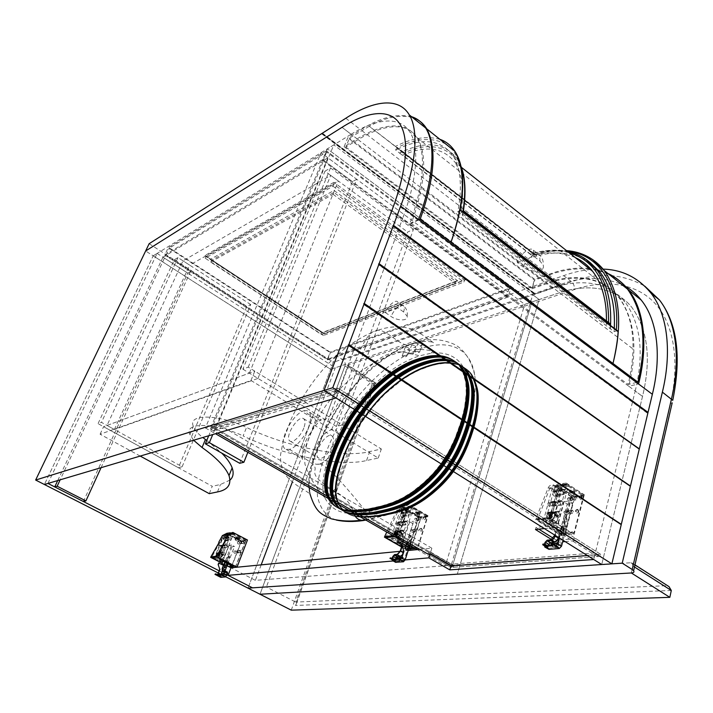 <?xml version="1.0" encoding="UTF-8"?>
<svg xmlns="http://www.w3.org/2000/svg" width="713" height="713" viewBox="0 0 713 713"><rect width="100%" height="100%" fill="white"/><g stroke="black" fill="none" stroke-linecap="round" stroke-linejoin="round"><path stroke-width="0.53" stroke-dasharray="3.56 2.67" d="M417.649 351.349L419.627 352.026C418.665 352.757 417.096 352.677 414.921 351.776L417.649 351.349M421.365 343.755L422.149 344.664C421.044 345.912 419.556 345.627 417.675 343.8C417.996 342.721 419.226 342.703 421.365 343.755M412.916 354.183L408.594 353.63L409.03 353.087L412.399 353.211L413.335 353.693L412.916 354.183L419.654 355.796C394.744 363.969 371.633 383.077 350.315 413.103C332.017 441.195 317.481 479.742 324.896 497.843C331.901 511.613 345.689 516.31 366.268 511.925C384.931 508.761 404.957 502.309 425.991 483.075C441.525 467.888 453.094 449.573 460.687 428.139C467.496 407.845 469.805 388.772 466.765 375.68C461.774 357.89 448.29 351.759 432.051 353.006L419.654 355.796M414.93 345.876L415.715 346.785C414.618 348.006 413.139 347.712 411.276 345.903C411.597 344.842 412.809 344.834 414.93 345.876M405.323 355.279L406.918 355.947C405.831 356.999 404.235 357.035 402.15 356.054L405.323 355.279M408.594 347.962L409.378 348.871C408.273 350.074 406.811 349.771 404.975 347.971C405.287 346.937 406.49 346.937 408.594 347.962M318.854 464.27L316.18 464.252C306.144 461.748 320.11 432.167 331.536 429.779C344.432 425.465 335.235 456.962 321.296 463.361L318.854 464.27L320.378 464.065C326.456 465.384 341.759 481.337 366.268 511.925M331.536 429.779C353.764 377.248 377.106 351.286 401.553 351.883L409.03 353.087M303.809 427.969C301.26 435.411 292.972 443.433 290.298 441.231C283.462 438.317 297.936 414.823 303.471 418.602C305.422 420.117 305.538 423.246 303.809 427.969M332.41 445.188C334.049 440.491 333.844 437.354 331.786 435.786C325.975 431.837 311.733 455.028 318.863 458.129C321.688 460.411 329.994 452.586 332.41 445.188M336.278 520.062C326.34 516.675 320.066 508.717 317.463 496.168C316.144 477.532 324.629 452.675 336.162 429.779C357.703 388.647 392.81 357.463 422.221 348.274C446.98 339.798 470.357 346.179 474.796 375.412C477.202 399.512 469.555 427.693 451.864 459.965C430.527 490.303 408.451 508.761 385.617 515.347L365.849 520.071M304.139 410.67C310.779 409.841 312.321 415.162 308.765 426.632C305.467 436.329 294.95 448.602 289.353 449.368L286.118 449.306C276.011 445.964 291.965 413.638 304.139 410.67C309.397 415.456 314.469 418.558 319.379 419.975L320.859 420.269C343.657 421.205 356.179 330.11 377.952 330.19L378.327 330.19C387.694 330.565 398.665 344.7 407.872 345.145L414.993 343.096C417.346 343.194 419.761 344.923 422.221 348.274M289.353 449.368L304.941 458.53C320.627 468.441 312.989 468.423 315.093 474.377C316.26 478.396 322.918 484.109 335.083 491.507C344.557 496.444 350.903 503.726 354.12 513.342M671.298 590.471L295.512 605.453L296.448 603.563L295.717 602.102L266.395 587.031L630.871 562.744L632.066 563.012L632.948 566.015L631.344 572.976L670.372 403.522C679.881 363.389 674.516 323.176 653.964 302.276C633.402 281.35 601.781 280.271 574.152 289.647L344.949 365.956L372.32 383.639L374.949 382.845L347.525 365.101L348.042 365.127L348.096 366.616L266.395 587.031M348.096 366.616L373.879 383.282L375.288 382.756L295.512 605.453M603.136 269.113C589.838 268.756 576.674 270.931 563.662 275.646L335.948 355.332L342.917 359.851C344.914 361.455 345.591 363.487 344.949 365.956L259.995 594.241L344.949 365.956L347.525 365.101M291.26 610.159L372.32 383.639M669.026 586.639L630.871 562.744M367.792 508.966L349.851 510.178L339.112 508.36L334.691 506.105L330.591 502.38L327.534 497.852L325.476 492.745L324.513 487.309L324.522 480.232L327.543 464.769L334.86 444.092L344.967 423.887L355.448 407.952L369.387 391.072L383.906 377.81L397.747 367.988L413.005 360.404L429.36 355.832L436.16 355.332L441.953 355.751L447.256 357.106L452.568 359.646L458.735 364.691L462.719 371.919L465.776 382.07L466.266 393.433L464.555 407.658L461.275 420.955L454.912 438.691L448.415 452.131L440.99 463.753L432.782 473.824L423.575 482.853L412.239 491.908L402.578 497.897L392.72 502.389L381.918 505.856L367.792 508.966L380.207 516.167L393.621 513.405L405.029 509.947L414.93 505.588L424.333 499.947L433.344 493.102L447.791 479.065L454.11 471.035L459.609 462.585L468.352 444.493L475.446 422.551L478.334 403.567L478.432 395.572L477.46 388.505L475.027 381.009L471.863 374.566L468.138 370.395L463.361 367.159L457.728 364.682L451.837 363.434L444.707 363.247L437.051 364.272L429.805 366.143L419.396 370.002L411.036 374.254L402.168 379.824L384.762 394.093L373.14 406.766L360.074 424.449L348.532 445.785L341.375 464.02L336.955 480.66L336.135 492.656L336.892 498.093L338.506 502.852L340.992 507.228L344.263 511.016L347.507 513.503L352.142 515.615L362.783 517.237L380.207 516.167M418.772 358.372L430.135 366.036M367.248 509.073L379.664 516.274M335.948 355.332L248.017 588.145L333.31 362.311L534.269 293.506L322.249 133.545M551.702 539.625L556.158 542.406L562.664 541.818M565.133 541.586L575.231 540.668L575.765 538.573L556.701 540.356L553.422 538.306M556.158 542.406L556.701 540.356M538.778 529.153L536.024 527.442L554.928 525.392L554.366 527.504L544.358 528.565M535.463 529.509L536.024 527.442M419.788 549.384L431.855 548.208L430.634 552.12L428.584 552.308L428.023 554.117L451.24 567.468L600.114 556.372L600.622 554.295L597.833 554.509L335.36 388.799L337.775 388.05L336.946 390.287L210.46 428.985L211.253 427.069L337.775 388.05L336.946 390.287L554.366 527.504M575.765 538.573L600.622 554.295L451.775 565.676L211.253 427.069L214.23 428.789L213.428 430.697L210.46 428.985L211.253 427.069L335.36 388.799L334.522 391.027L210.46 428.985L217.608 433.103M575.231 540.668L600.114 556.372L600.622 554.295L337.775 388.05L554.928 525.392M428.584 552.308L451.775 565.676L451.24 567.468L600.114 556.372L336.946 390.287L334.522 391.027L597.325 556.586L597.833 554.509L453.851 565.516L451.507 564.161L595.328 552.932L597.833 554.509L597.325 556.586L594.82 555.008L587.423 555.57M549.91 515.098L550.097 514.412L549.554 514.474L548.832 515.232L549.001 516.551L550.267 515.731L550.454 515.036L549.91 515.098L550.953 515.766L551.14 515.071L549.687 516.586L550.588 517.148L551.497 515.704L550.953 515.766M550.454 515.036L551.497 515.704M550.267 515.731L551.309 516.39M549.723 515.793L550.775 516.462M549.536 516.488L550.588 517.148M549.001 516.551L550.044 517.21M549.188 515.856L550.231 516.524M548.645 515.918L549.687 516.586M548.832 515.232L549.875 515.891M549.366 515.169L550.418 515.829M549.554 514.474L550.596 515.143M550.097 514.412L551.14 515.071M557.994 518.814L557.299 515.891C553.368 516.417 552.031 518.574 553.288 522.371C555.222 522.887 556.8 521.702 557.994 518.814M552.263 515.16C551.051 518.048 549.482 519.242 547.548 518.734C544.741 517.21 549.215 510.499 551.577 512.237L552.263 515.16M572.307 493.325L570.792 492.326L572.379 492.514L572.851 493.253L572.307 493.325L572.655 491.988L571.104 491.4L572.735 491.168L573.199 491.908L572.655 491.988M572.851 493.253L573.199 491.908M571.799 492.995L572.156 491.649M571.265 493.066L571.612 491.729M570.756 492.736L571.104 491.4M571.3 492.665L571.648 491.319M570.792 492.326L571.14 490.99M571.336 492.255L571.683 490.909M571.835 492.585L572.191 491.248M572.379 492.514L572.735 491.168M572.887 492.843L573.234 491.498M572.343 492.915L572.699 491.578M573.466 494.51L574.117 495.098C573.341 496.605 571.461 496.4 568.466 494.501C568.635 493.12 570.302 493.12 573.466 494.51M574.339 491.15L574.999 491.738C574.215 493.253 572.334 493.048 569.348 491.15C569.518 489.76 571.175 489.76 574.339 491.15L574.999 491.738C574.215 493.253 572.334 493.048 569.348 491.15C569.518 489.76 571.175 489.76 574.339 491.15M396.071 533.386L396.259 532.798L395.287 533.476L395.296 534.616L396.268 533.93L396.071 533.386L397.034 533.939L397.221 533.351L396.25 534.037L396.642 535.124L397.034 533.939M396.455 533.342L397.426 533.894M396.268 533.93L397.23 534.483M395.875 533.975L396.838 534.536M395.679 534.572L396.642 535.124M395.296 534.616L396.259 535.169M395.483 534.019L396.446 534.581M395.1 534.073L396.063 534.625M395.287 533.476L396.25 534.037M395.679 533.431L396.642 533.984M395.875 532.843L396.838 533.395M396.259 532.798L397.221 533.351M403.023 536.524L402.56 533.868C399.556 534.884 398.567 536.809 399.583 539.643C400.902 539.803 402.052 538.77 403.023 536.524M397.729 533.476C396.749 535.721 395.599 536.764 394.289 536.604C393.291 533.77 394.289 531.845 397.284 530.82L397.729 533.476M417.898 514.519L416.57 514.02L417.756 513.859L418.299 514.465L418.273 513.369L416.864 512.54L418.593 512.986L418.273 513.369M418.299 514.465L418.665 513.315M417.435 514.242L417.8 513.093M417.043 514.296L417.408 513.146M416.57 514.02L416.945 512.87M416.962 513.966L417.337 512.816M416.499 513.69L416.864 512.54M416.891 513.636L417.257 512.487M417.355 513.913L417.729 512.763M417.756 513.859L418.121 512.709M418.219 514.135L418.593 512.986M417.827 514.189L418.192 513.039M418.415 515.597L419.217 516.292C418.344 517.273 416.757 516.943 414.467 515.312C414.636 514.403 415.955 514.501 418.415 515.597M419.342 512.709L420.144 513.413C419.262 514.394 417.684 514.073 415.394 512.442C415.563 511.524 416.882 511.613 419.342 512.709L420.144 513.413C419.262 514.394 417.684 514.073 415.394 512.442C415.563 511.524 416.882 511.613 419.342 512.709M217.768 554.58L217.394 555.525L217.518 554.607L218.606 555.008L219.034 554.509L218.231 555.953L218.606 555.008M217.518 554.607L218.356 555.044M217.34 555.079L218.169 555.516M217.581 555.053L218.419 555.48M217.394 555.525L218.231 555.953M217.643 555.498L218.472 555.926M217.83 555.026L218.659 555.454M218.071 554.99L218.909 555.427M218.258 554.518L219.096 554.955M218.009 554.554L218.846 554.981M218.196 554.081L219.034 554.509M217.955 554.108L218.784 554.536M221.155 557.316L223.525 554.83C224.069 556.817 223.312 558.386 221.244 559.518L221.155 557.316M216.574 554.946L216.654 557.147C218.722 556.006 219.479 554.447 218.944 552.45L216.574 554.946M238.195 539.188L236.725 538.573L238.195 539.188L238.4 538.012L237.09 537.647L238.561 538.262M237.955 539.224L238.311 538.297M237.794 538.975L238.151 538.048M238.044 538.939L238.4 538.012M237.634 538.725L237.99 537.798M237.384 538.761L237.741 537.834M236.974 538.538L237.34 537.611M236.725 538.573L237.09 537.647M237.135 538.787L237.491 537.869M236.885 538.823L237.251 537.896M237.295 539.046L237.652 538.119M237.545 539.01L237.901 538.083M235.932 540.409C237.687 541.185 238.65 541.336 238.81 540.846C237.179 539.616 235.923 539.233 235.032 539.696L235.932 540.409M236.832 538.092C238.588 538.876 239.55 539.019 239.711 538.529C238.089 537.299 236.823 536.916 235.932 537.379L236.832 538.092C238.588 538.876 239.55 539.019 239.711 538.529C238.089 537.299 236.823 536.916 235.932 537.379L236.832 538.092M107.021 425.429L249.354 373.14L257.972 378.416L114.401 429.493L107.021 425.429L182.991 260.815L330.716 175.398L338.31 180.986L189.64 265.102L182.991 260.815M114.401 429.493L189.64 265.102M257.972 378.416L338.31 180.986M249.354 373.14L330.716 175.398M342.24 424.948L413.469 229.354L407.631 232.055L336.402 426.472L342.24 424.948L248.249 367.115L242.839 369.147L324.985 171.173L407.631 232.055M336.402 426.472L242.839 369.147M324.985 171.173L330.511 167.929L413.469 229.354M330.511 167.929L248.249 367.115M182.136 466.739L250.753 304.594L246.867 306.394L178.375 467.719L182.136 466.739L101.46 422.372L98.037 423.656L174.373 259.701L246.867 306.394M178.375 467.719L98.037 423.656M174.373 259.701L177.983 257.58L250.753 304.594M177.983 257.58L101.46 422.372M140.203 456.07L100.096 434.235L250.967 380.466L254.791 371.134L381.348 449.012L369.69 451.579C343.318 458.584 286.564 446.935 246.538 427.461C218.615 414.155 187.376 413.531 193.357 426.374C194.738 429.939 197.884 433.647 202.777 437.506M100.096 434.235L103.581 426.695L254.791 371.134M250.967 380.466L378.229 458.058L366.571 460.518C340.217 467.238 283.319 455.384 243.124 435.928L246.538 427.461M378.229 458.058L381.348 449.012M209.257 493.654L212.251 486.302L103.581 426.695M230.041 480.063L220.469 484.492L212.251 486.302M206.743 440.447L221.716 453.085M193.606 440.224L189.899 434.511C183.811 421.82 215.076 422.64 243.124 435.928M247.848 452.309L356.723 179.284L327.9 157.823L323.72 160.345L208.713 435.741M356.723 179.284L352.445 181.655L323.72 160.345M239.711 463.29L352.445 181.655M327.9 157.823L212.741 434.547M83.385 501.524L187.751 273.097L162.974 257.188L165.621 255.593L60.159 479.822M187.751 273.097L190.478 271.582L165.621 255.593M101.059 467.683L190.478 271.582M162.974 257.188L57.735 480.535M323.426 335.529L205.201 258.195L332.998 186.245L333.773 184.346L464.511 280.218L324.041 333.916L323.426 335.529L463.896 282.063L464.511 280.218L465.482 279.576L324.567 333.8L205.014 255.45L324.567 333.8M205.201 258.195L205.941 256.546L324.041 333.916L465.482 279.576M321.42 334.513L322.044 332.9L211.36 260.397L210.62 262.054L321.42 334.513L455.259 283.275L455.883 281.421L457.728 280.806L322.57 332.775L210.424 259.291L334.014 190.451L457.728 280.806M210.62 262.054L333.105 194.337L333.88 192.448L455.883 281.421L322.57 332.775M509.171 288.302L506.524 296.768L327.481 359.209L330.181 352.115L169.516 247.99L326.688 152.003L509.171 288.302L330.181 352.115M333.105 194.337L455.259 283.275M210.424 259.291L211.36 260.397L333.88 192.448L334.014 190.451M332.998 186.245L463.896 282.063M205.594 255.682L205.941 256.546L333.773 184.346L333.907 182.332L205.014 255.45M506.524 296.768L323.025 160.764L166.067 255.325L169.516 247.99M323.025 160.764L326.688 152.003M327.481 359.209L166.067 255.325M411.508 116.674C396.615 113.322 379.708 117.707 360.787 129.811L347.784 137.769L344.103 146.726L357.106 138.866L342.026 127.333L351.099 134.276L153.197 255.824L44.393 484.501L153.197 255.824L145.639 250.985L330.663 369.325L558.609 293.034C584.491 284.024 614.276 285.663 631.718 307.196C647.876 329.335 651.477 359.067 642.52 396.419L601.719 564.527L642.52 396.419C651.477 359.067 647.876 329.335 631.718 307.196C614.276 285.663 584.491 284.024 558.609 293.034L539.153 299.54L457.291 574.179L460.143 564.598L445.358 565.739L524.75 304.362L531.898 301.973L452.693 565.168L531.898 301.973L539.153 299.54L460.143 564.598L255.361 580.346L230.994 567.806L236.912 566.773L235.664 566.897L218.606 558.101L214.203 558.6L211.69 557.308L211.503 557.78L217.322 556.657L211.69 557.308L216.725 548.003L215.887 547.566M149.142 243.703L333.31 362.311M326.411 150.853L168.232 247.723L164.783 255.049L322.748 159.623L326.411 150.853L510.749 288.613L330.377 352.757L168.232 247.723M357.106 138.866C380.305 124.561 405.162 119.588 416.276 137.065C426.855 152.609 423.397 187.127 409.708 223.713L628.768 386.214L638.563 383.986M418.567 219.542L409.708 223.713L391.883 210.487L402.622 218.454L338.666 390.884L214.23 428.789M164.783 255.049L327.677 359.851L330.377 352.757M327.677 359.851L508.102 297.089L510.749 288.613M508.102 297.089L322.748 159.623M344.103 146.726L531.987 288.783L534.598 280.138L347.784 137.769M589.803 269.086C576.211 268.008 562.637 269.977 549.063 274.986L534.598 280.138M625.435 286.341C605.382 276.51 583.947 275.824 561.14 284.309L534.269 293.506M322.41 133.179L534.67 293.373M621.237 524.643L348.096 345.555M630.39 486.302L363.496 304.38M639.267 449.101L378.362 264.63M531.987 288.783L546.461 283.747C572.218 274.434 601.754 275.726 618.875 297.054C634.722 319.005 638.019 348.728 628.768 386.214L642.52 396.419L635.212 391L595.328 552.932M322.196 133.67L534.527 293.845M321.848 133.892L534.126 293.979M608.822 274.202L598.884 270.682M597.797 270.414L590.872 269.202M647.885 413.005L647.44 412.675M392.729 226.226L647.333 413.121M213.428 430.697L337.837 393.121L334.522 391.027L335.36 388.799L338.666 390.884M351.099 134.276C374.209 119.793 398.888 114.606 409.779 131.932C420.162 147.341 416.472 181.815 402.622 218.454M337.837 393.121L336.046 397.961M398.237 148.821L395.635 150.024L399.663 153.161L402.114 151.833L398.237 148.821L398.745 148.589L403.469 152.119L403.781 153.099L402.845 155.238C425.518 145.113 442.862 147.413 454.876 162.145L461.382 167.305M463.619 210.905L461.106 212.777C464.377 190.603 462.3 173.722 454.876 162.145M412.551 117.502C399.841 114.365 385.412 117.297 369.263 126.281L396.276 146.994L396.553 147.93L395.635 150.024M460.366 209.952L457.853 211.797C462.425 186.788 460.741 167.885 452.8 155.077C440.367 139.712 422.346 137.547 398.745 148.589M445.75 144.008C432.185 136.967 415.786 138.269 396.553 147.93L534.349 254.88L533.6 256.885L530.107 254.193L533.074 253.48L536.996 255.949L533.431 253.044L532.326 255.557L402.845 155.238M457.853 211.797L462.532 215.433L463.129 212.073M418.941 219.818L411.294 223.481C416.053 210.255 419.44 198.098 421.454 187.011L421.472 187.002C425.42 165.291 424.048 148.937 417.355 137.912C406.588 120.809 382.043 124.891 358.104 139.632L345.823 147.03L349.495 138.072L369.254 126.29L534.679 254.443L534.349 254.88M399.663 153.161L530.107 254.193M609.597 323.337L606.38 324.353L461.106 212.777M606.38 324.353L606.46 320.921M575.275 257.58C562.138 252.108 547.816 251.431 532.326 255.557M617.28 330.672L614.089 331.679L462.532 215.433M610.078 328.64L610.257 325.271M616.353 329.95L616.282 330.565L459.956 210.371M588.974 268.427C578.252 267.5 567.459 268.587 556.603 271.715L534.607 279.229L349.495 138.072M345.823 147.03L531.987 287.883L534.607 279.229M536.434 256.092L533.6 256.885M421.472 187.002L632.984 348.942C633.367 327.231 628.385 309.709 618.019 296.376C601.46 275.575 572.191 273.489 545.65 283.114L531.987 287.883M607.975 273.525L598.385 270.102M596.959 269.755L590.311 268.578M614.089 331.679L614.285 328.363M590.141 262.571C574.633 252.625 556.924 250.415 536.996 255.949M636.549 382.471L628.108 384.476C631.157 371.883 632.77 360.038 632.966 348.951L632.984 348.942M421.454 187.011L632.966 348.951M411.294 223.481L628.108 384.476M321.055 152.734L327.383 148.848L211.476 426.035L205.38 427.925L321.055 152.734L524.75 304.362M205.38 427.925L215.486 433.727M417.31 549.625L408.255 550.507L408.442 549.928L410.394 549.732L420.768 517.273L427.853 516.328L417.301 549.625L445.358 565.739M211.476 426.035L452.693 565.168L211.476 426.035L327.383 148.848L531.898 301.973L327.383 148.848L333.809 144.899L217.688 424.11L211.476 426.035M47.94 483.441L157.101 253.418L153.197 255.824L330.663 369.325L335.279 367.783L292.223 482.3M218.285 573.011L225.789 576.835M219.149 570.81L227.055 574.838M261.181 564.865L255.361 580.346M157.101 253.418L335.279 367.783M523.431 267.241L517.255 262.518C519.51 254.657 530.383 245.923 533.404 250.236L533.787 256.243L540.008 261.065L543.146 265.04C545.81 272.081 530.748 273.124 523.431 267.241C525.65 259.389 536.533 250.718 539.589 255.049L540.008 261.065M517.255 262.518L533.787 256.243M403.567 311.911L397.783 307.9C398.799 305.057 398.727 303.034 397.578 301.813C395.287 299.219 387.533 306.278 385.412 312.597L391.152 316.536C397.399 321.01 408.647 321.135 407.114 316.198L403.567 311.911C404.574 309.077 404.494 307.045 403.326 305.824C401.009 303.212 393.246 310.226 391.152 316.536M397.783 307.9L385.412 312.597M430.634 552.12L453.851 565.516L453.316 567.316L450.964 565.962L453.316 567.316L453.851 565.516L451.775 565.676L451.24 567.468L428.023 554.117M594.82 555.008L593.715 559.509M635.212 391C644.32 353.577 640.889 323.845 624.891 301.813C607.619 280.378 577.967 278.926 552.156 288.097L532.754 294.719L539.153 299.54L333.809 144.899M451.507 564.161L532.754 294.719M400.145 551.301L408.184 550.516L401.553 546.942M431.855 548.208L217.688 424.11M405.171 559.928L393.202 560.971M566.764 518.137L565.739 517.478L566.086 518.93L562.922 531.042L563.439 531.372L562.994 533.092L560.641 534.866L560.712 531.648L560.195 531.319L563.359 519.233L564.393 519.893L560.774 533.689L561.158 535.196L563.511 533.422L567.12 519.59L566.764 518.137L564.393 519.893M565.739 517.478L563.359 519.233M560.195 531.319L562.922 531.042M558.413 537.379L559.892 531.729L560.712 531.648M563.439 531.372L564.268 531.283L560.436 545.971L558.974 547.468L548.27 548.288L548.377 545.436M552.156 545.097L552.486 546.871L556.782 546.63C558.537 545.766 559.01 544.625 558.208 543.226L557.521 543.146M553.092 543.814L552.183 545.044M558.047 526.952L561.701 529.26L557.504 527.005L558.047 526.952L557.495 529.046L559.865 536.238L559.322 536.292L556.951 529.099L557.495 529.046M557.504 527.005L556.951 529.099M558.947 537.709L559.322 536.292M559.411 538.003L559.865 536.238M561.701 529.26L569.09 501.034L572.673 503.36L567.227 504.055L563.662 501.738L569.09 501.034M563.662 501.738L554.839 535.133M544.563 544.153L544.197 545.668M545.445 546.434L546.595 546.336L546.416 547.031M545.017 544.402L544.866 546.078M564.268 531.283L561.149 529.313L556.782 529.768L555.293 535.418M557.423 543.529L558.734 543.556C559.536 544.955 559.063 546.087 557.308 546.96L553.003 547.192L553.609 544.144M559.892 531.729L556.782 529.768M548.413 549.268L547.932 547.432L548.662 544.652L550.828 542.433L554.607 542.085L558.234 538.351L567.227 504.055M563.056 540.294L572.673 503.36M551.247 543.636L553.056 544.812L552.263 545.089M542.932 544.072L546.595 546.336M411.294 535.775L410.34 535.222L410.572 536.541L407.257 546.898L407.729 547.174L407.257 548.645L405.537 550.195L405.759 547.37L405.287 547.094L408.611 536.764L409.556 537.317L405.768 549.117L406.018 550.463L407.738 548.921L411.526 537.094L411.294 535.775L409.556 537.317M410.34 535.222L408.611 536.764M405.287 547.094L407.257 546.898M402.462 554.723L405.171 547.432L405.759 547.37M396.027 558.234L396.419 557.397M407.729 547.174L408.326 547.112L404.307 559.643L403.13 560.908L395.519 561.523L395.76 559.037M398.683 558.395L398.674 560.373L401.651 560.16L402.854 557.21L401.651 557.263M405.84 545.418L402.079 543.538M406.419 543.636L413.611 521.283L416.918 523.226L412.987 523.734L409.681 521.791L413.611 521.283M409.681 521.791L403.21 541.8M402.64 543.582L401.793 546.194M392.177 558.431L391.909 559.616M392.498 558.609L392.631 559.901L393.594 559.857L393.398 560.454M408.326 547.112L405.447 545.463L402.301 545.793L401.989 546.773M401.544 557.584L403.335 557.477L402.132 560.436L399.146 560.641L399.164 558.671M405.171 547.432L402.301 545.793M395.563 562.29L396.17 558.359L397.907 556.479L400.635 556.229L403.54 553.074L412.987 523.734M410.251 545.846L409.77 545.57L416.918 523.226M396.196 557.611L398.014 558.707L397.203 558.912M390.216 557.958L393.594 559.857M229.524 556.479L228.704 556.051L227.518 557.281L224.292 565.534L224.31 568.029L225.486 566.79L228.748 557.138L229.577 557.575L225.905 567.004L224.72 568.243L224.666 567.129L228.338 557.709L229.524 556.479L229.577 557.575M228.704 556.051L228.748 557.138M225.531 565.409L224.292 565.534M224.711 565.748L222.206 571.238M220.994 574.348L220.504 576.639L225.281 576.238L226.155 575.239L226.85 572.414L224.791 572.548L224.648 569.847L225.941 565.623M223.873 573.359L224.729 573.305L223.695 575.685L221.868 575.828L221.788 574.758M221.85 564.5L218.695 563.038M217.599 575.703L217.617 574.758M220.575 576.648L218.071 575.373L217.884 575.846M215.148 573.885L217.848 574.838M231.6 544.99L229.131 545.311L232.001 546.818L234.479 546.506L231.6 544.99L224.871 562.209M222.902 561.22L229.131 545.311M222.206 574.972L222.287 576.042L224.114 575.89L225.139 573.51L223.766 573.617M226.315 565.578L223.82 564.304M224.337 565.783L223.427 565.311M227.777 563.707L234.479 546.506M224.443 570.641L227.376 572.138L225.433 572.289L225.058 570.908M232.001 546.818L220.522 577.191M219.854 574.714L220.629 574.589L219.132 573.778L218.944 574.25M574.17 491.818C571.006 490.437 569.339 490.437 569.17 491.818C572.156 493.726 574.036 493.922 574.821 492.416L574.17 491.818M552.236 512.21L555.882 511.765L558.635 501.426L559.696 502.112L551.577 503.173L553.199 506.07L551.407 512.781L550.472 512.148L548.555 513.262L547.762 512.754L552.236 512.21L551.087 512.014L548.769 513.298C546.711 515.847 546.408 517.879 547.878 519.394C551.586 519.242 553.243 517.041 552.86 512.807L555.703 512.46L553.573 520.454L545.436 521.372L547.575 513.44L552.86 512.807L552.236 512.21M547.762 512.754L550.525 502.487L558.635 501.426M550.525 502.487L551.577 503.173M547.575 513.44L550.169 517.388L548.573 523.351L545.436 521.372M548.555 513.262L550.953 513.271L549.973 514.055L548.377 513.948M553.573 520.454L556.719 522.451L558.306 516.444L556.505 512.977L553.653 513.315L556.336 516.667C555.338 520.258 553.564 521.827 551.006 521.381L550.383 517.317C548.93 516.604 548.662 515.437 549.571 513.806M553.653 513.315L553.038 512.718L556.693 512.282L558.6 511.159L559.536 511.8L551.407 512.781M550.561 513.021L553.038 512.718M556.283 515.339L557.504 515.57C560.561 517.273 555.685 524.572 553.092 522.7C551.452 519.697 552.513 517.246 556.283 515.339M556.452 514.929L556.122 515.909L553.858 513.271L556.452 514.929L555.284 512.299L553.858 513.271M558.306 516.444L556.336 516.667M559.536 511.8L561.327 505.036L553.199 506.07M561.327 505.036L559.696 502.112M550.703 501.809L558.823 500.74L561.55 490.491L562.343 491.007L554.233 492.148L556.015 495.571L554.233 502.219L553.35 501.595L551.764 502.487L550.703 501.809L553.448 491.631L561.55 490.491M553.448 491.631L554.233 492.148M551.764 502.487L559.883 501.426L561.47 500.526L562.352 501.159L564.126 494.457L556.015 495.571M564.126 494.457L562.343 491.007M556.719 522.451L548.573 523.351M554.42 491.471L553.627 490.963L561.728 489.804L562.004 488.788L553.903 489.947C554.767 487.282 556.3 486.043 558.511 486.248L557.227 491.043L556.256 490.392L554.42 491.471L562.521 490.33L564.366 489.234L565.338 489.893L557.227 491.043M553.627 490.963L553.903 489.947M565.338 489.893L566.612 485.063L558.511 486.248M566.612 485.063C564.402 484.858 562.86 486.097 562.004 488.788M562.352 501.159L554.233 502.219M548.529 519.287C552.29 517.388 553.368 514.929 551.782 511.916L550.57 511.684C546.8 513.61 545.73 516.069 547.352 519.064L548.529 519.287M555.659 494.662L556.318 494.849L557.388 493.806L556.22 491.123C554.527 491.631 554.34 492.808 555.659 494.662M565.507 492.674L564.322 489.983L562.931 490.99L564.108 493.69L565.507 492.674M559.705 514.617L558.546 511.907C556.684 512.665 556.586 513.913 558.252 515.659L559.705 514.617M550.454 525.739L563.359 533.885L563.716 532.504L550.819 524.358L558.965 523.467L558.6 524.857L550.454 525.739L550.819 524.358M563.359 533.885L571.55 533.066L571.906 531.684L563.716 532.504M571.906 531.684L573.956 532.985L565.222 533.85L574.723 497.335L583.403 496.177L573.956 532.985M549.768 524.091L559.571 487.398L568.208 486.15L558.448 523.137L549.768 524.091L565.222 533.85M558.448 523.137L558.965 523.467M561.773 501.052L561.443 500.891C559.607 501.667 559.527 502.906 561.193 504.626C562.913 504.127 563.11 502.932 561.773 501.052M552.049 502.326C553.377 504.189 553.181 505.374 551.461 505.874C549.794 504.171 549.883 502.932 551.719 502.175L552.049 502.326M549.812 516.47L550.445 516.658C551.907 515.847 552.005 514.634 550.73 513.039L550.73 513.039C548.752 513.119 548.449 514.26 549.812 516.47M549.393 512.201L549.402 512.21C551.425 514.759 551.274 516.684 548.939 517.986L547.923 517.691C545.739 514.162 546.238 512.335 549.393 512.201L550.73 513.039M555.222 490.499C557.227 493.004 557.094 494.902 554.83 496.203L553.778 495.891C551.621 492.425 552.094 490.624 555.177 490.473L555.222 490.499M568.065 510.677C569.375 512.531 569.188 513.699 567.495 514.198C565.872 512.513 565.953 511.292 567.753 510.535L568.065 510.677M568.609 510.615L568.288 510.463C566.496 511.221 566.407 512.451 568.038 514.135C569.723 513.636 569.919 512.46 568.609 510.615M577.307 509.563C578.617 511.426 578.43 512.611 576.746 513.11C575.106 511.408 575.186 510.178 576.995 509.412L577.307 509.563M577.86 509.492L577.539 509.34C575.739 510.107 575.658 511.346 577.289 513.048C578.983 512.549 579.17 511.364 577.86 509.492M571.576 497.255C572.869 499.082 572.691 500.25 571.033 500.749C569.402 499.091 569.473 497.879 571.247 497.104L571.576 497.255M572.111 497.184L571.781 497.032C570.008 497.808 569.937 499.02 571.568 500.678C573.225 500.178 573.412 499.011 572.111 497.184M580.801 496.025C582.102 497.87 581.915 499.047 580.257 499.546C578.617 497.879 578.689 496.649 580.462 495.874L580.801 496.025M581.345 495.954L581.006 495.793C579.232 496.578 579.17 497.808 580.81 499.474C582.468 498.975 582.646 497.799 581.345 495.954M568.208 486.15L583.403 496.177M559.571 487.398L574.723 497.335M571.55 533.066L558.6 524.857M556.06 496.186L557.103 496.863L554.108 504.581L553.056 503.913L556.06 496.186L557.156 496.034L560.944 486.284C562.031 483.708 563.787 482.648 566.202 483.075L584.295 494.751L584.125 495.428L567.013 484.403C564.286 483.984 562.441 485.33 561.487 488.45L553.047 520.116L549.892 518.11L549.705 518.814L574.152 534.322L561.621 535.543L561.799 534.857L564.5 534.59L574.357 496.738L584.125 495.428L574.152 534.322M574.357 496.738L558.707 486.471L568.421 485.054M564.5 534.59L543.306 521.221L551.782 489.84C552.744 486.756 554.589 485.419 557.308 485.829L558.707 486.471M543.306 521.221L553.047 520.116M561.799 534.857L537.495 519.554L537.299 520.24L561.078 535.588L535.713 519.634L548.645 518.137L549.705 518.814L537.299 520.24L549.705 518.814L549.892 518.11L537.495 519.554L549.892 518.11L555.195 504.447L553.056 503.913M571.666 497.095L561.621 535.543L537.299 520.24L549.58 488.833C550.57 486.542 552.138 485.589 554.304 485.972L571.666 497.095L584.125 495.428L566.683 484.163C564.509 483.762 562.931 484.724 561.951 487.041L558.199 496.711L557.103 496.863M562.521 490.33L561.728 489.804M559.883 501.426L558.823 500.74M556.693 512.282L555.882 511.765M550.953 513.271L553.431 512.977M555.703 512.46L556.505 512.977M549.973 514.055L554.054 513.574M562.334 529.821L563.751 528.77L563.974 529.652L562.557 530.713L562.334 529.821M562.851 530.151L563.074 531.042L564.491 529.982L564.259 529.091L562.851 530.151M561.844 526.898L560.035 533.805L565.498 533.262L567.307 526.319L561.327 526.568L559.518 533.484L560.035 533.805M559.518 533.484L565.498 533.262M564.981 532.932L566.79 525.989L567.307 526.319M566.79 525.989L561.327 526.568M557.156 496.034L558.199 496.711M554.108 504.581L555.195 504.447M584.295 494.751L571.309 496.498L553.306 484.992C550.899 484.564 549.144 485.615 548.056 488.164L535.909 518.948L548.832 517.442L554.144 503.77M548.832 517.442L548.645 518.137M574.865 497.54L576.086 496.631L577.129 499.029L575.908 499.929L574.865 497.54M567.325 498.539L568.546 497.638L569.58 500.018L568.359 500.918L567.325 498.539M571.354 511.043L572.61 510.125L573.635 512.522L572.379 513.44L571.354 511.043M563.796 511.952L565.053 511.034L566.077 513.413L564.821 514.331L563.796 511.952M555.267 502.638L556.541 501.72L557.593 504.144L556.309 505.062L555.267 502.638M547.753 503.619L549.037 502.71L550.08 505.107L548.796 506.025L547.753 503.619M535.909 518.948L535.713 519.634M571.309 496.498L561.078 535.588M226.663 564.429L226.627 563.769L225.95 565.177L226.663 564.429M226.333 564.723L227.046 563.983L226.369 565.382L226.333 564.723M228.445 561.978L226.609 566.71L224.14 566.96L225.976 562.245L228.864 562.192L228.187 563.921M226.511 566.978L224.55 567.165L226.386 562.459L228.864 562.192M236.654 538.556L235.753 537.843C236.645 537.379 237.901 537.762 239.532 538.992C239.372 539.483 238.409 539.34 236.654 538.556M220.62 552.477L216.948 552.923L219.72 545.891L224.256 545.855L225.468 547.807L223.65 552.432L222.902 552.014L221.262 552.807L220.62 552.477L223.401 545.409L219.72 545.891M219.239 552.423L219.889 553.012C219.595 555.525 218.615 557.049 216.957 557.602C216.191 556.764 216.547 555.311 218.035 553.243L216.761 553.395L214.613 558.814L218.285 558.395L220.433 552.949L218.035 553.243L219.239 552.423M223.401 545.409L224.256 545.855M220.433 552.949L222.403 555.596L220.798 559.696L218.285 558.395M221.262 552.807L220.344 552.923L221.075 553.279M220.344 552.923L217.581 553.252L219.221 552.459L223.65 552.432M223.401 554.58C221.182 556.176 220.424 557.905 221.128 559.758C223.401 558.502 224.238 556.791 223.632 554.598L223.401 554.58M214.613 558.814L217.117 560.106L218.722 556.024L217.394 553.725L218.989 553.734L219.221 553.056M218.677 553.573L219.604 555.926L219.461 558.894L222.251 555.614L220.531 553.35M221.458 554.545L219.666 555.391L219.381 553.475L221.458 554.545L220.602 552.789L219.141 552.967C217.563 553.511 217.42 554.357 218.713 555.498L219.969 554.776L219.141 552.967M218.722 556.024L219.604 555.926M219.96 552.878L221.779 548.279L220.567 546.327M221.779 548.279L225.468 547.807M223.588 544.937L219.907 545.427L222.67 538.431L226.992 538.244L228.312 540.552L226.511 545.151L225.807 544.732L224.435 545.383L223.588 544.937L226.36 537.914L222.67 538.431M226.36 537.914L226.992 538.244M224.435 545.383L220.754 545.864L222.117 545.222L222.821 545.632L224.622 541.06L223.303 538.761M224.622 541.06L228.312 540.552M217.117 560.106L220.798 559.696M227.171 537.78L222.857 537.967L223.133 537.272L226.814 536.746L230.843 534.099L229.541 537.424L228.766 536.996L223.49 538.297L225.067 537.522L225.843 537.941L227.144 534.643L223.133 537.272M226.538 537.442L226.814 536.746M227.144 534.643L230.843 534.099M225.843 537.941L229.541 537.424M222.821 545.632L226.511 545.151M216.77 557.406L216.538 557.388C215.852 555.543 216.609 553.814 218.82 552.201L219.06 552.219C219.747 554.072 218.98 555.801 216.77 557.406M228.053 539.937L229.55 539.313L228.695 537.504L228 537.611L228.053 539.937M223.793 538.743L224.64 540.543L225.852 539.821L225.005 538.021L223.793 538.743M219.381 553.475L220.602 552.789M233.329 566.568L233.695 565.623L223.321 560.266L219.631 560.676L219.256 561.621M222.946 561.22L223.321 560.266M231.85 565.81L233.695 565.623M219.212 560.463L223.151 560.026L233.08 534.661L229.123 535.231L219.212 560.463L219.631 560.676M223.151 560.026L235.593 566.452L245.343 541.176L241.342 541.702L231.609 566.844L235.593 566.452M229.96 565.997L231.609 566.844M222.34 545.57L222.082 545.472C220.513 546.033 220.379 546.871 221.681 548.003C223.142 547.629 223.356 546.818 222.34 545.57M226.779 544.99C227.795 546.247 227.572 547.058 226.119 547.432C224.809 546.301 224.943 545.454 226.511 544.892L226.779 544.99M222.144 554.981C223.793 554.883 224.105 554.099 223.08 552.62L222.117 552.62L222.144 554.981M222.608 555.596L222.01 555.106L222.563 551.826L224.096 551.817C225.745 554.188 225.246 555.454 222.608 555.596M228.525 540.534L227.964 540.08L228.436 536.809L229.987 536.791C231.627 539.162 231.137 540.409 228.525 540.534M239.8 550.409C240.816 551.666 240.593 552.477 239.158 552.851C237.866 551.719 237.999 550.873 239.541 550.32L239.8 550.409M239.55 550.445L239.292 550.347C237.75 550.908 237.616 551.746 238.9 552.878C240.343 552.504 240.566 551.693 239.55 550.445M235.566 550.926C236.573 552.165 236.351 552.976 234.916 553.35C233.632 552.227 233.766 551.39 235.308 550.828L235.566 550.926M235.317 550.953L235.058 550.864C233.516 551.416 233.383 552.254 234.666 553.377C236.101 553.003 236.324 552.201 235.317 550.953M243.409 541.096C244.407 542.326 244.202 543.137 242.776 543.52C241.484 542.406 241.6 541.568 243.133 540.998L243.409 541.096M243.151 541.131L242.883 541.024C241.351 541.604 241.235 542.441 242.527 543.547C243.944 543.172 244.158 542.361 243.151 541.131M239.158 541.657C240.156 542.887 239.951 543.689 238.534 544.072C237.242 542.967 237.358 542.13 238.891 541.559L239.158 541.657M238.917 541.693L238.641 541.595C237.117 542.165 236.992 543.003 238.285 544.099C239.702 543.725 239.907 542.923 238.917 541.693M229.123 535.231L241.342 541.702M233.08 534.661L245.343 541.176M227.447 565.837L222.162 563.11M235.664 566.897L245.771 540.677L241.27 541.274L227.518 534.18C225.263 533.966 223.668 534.919 222.714 537.049L214.203 558.6M245.771 540.677L233.098 533.939L228.65 534.59M218.606 558.101L227.144 536.417C228.098 534.269 229.702 533.306 231.957 533.529L233.098 533.939M226.903 533.297L241.449 540.81L230.994 567.815M236.734 567.245L247.028 540.507L241.27 541.274L227.251 534.019L223.169 536.087L217.215 547.94L216.378 547.504M222.108 563.243L227.394 565.962M236.912 566.773L217.322 556.657L228.837 535.267L232.937 533.19L247.028 540.507M217.135 557.129L217.322 556.657L217.135 557.129M223.49 538.297L222.857 537.967M220.754 545.864L219.907 545.427M220.665 553.083L219.542 553.217M217.581 553.252L216.948 552.923M216.761 553.395L217.394 553.725M220.843 553.511L218.989 553.734M219.105 542.468L219.586 542.718M219.239 542.219L220.076 542.646M217.215 547.94L216.725 548.003M239.782 542.067L240.86 541.417L241.618 543.039L240.539 543.68L239.782 542.067M245.129 542.575L244.051 543.226L243.293 541.604L244.372 540.953L245.129 542.575M236.181 551.372L237.269 550.712L238.017 552.334L236.921 552.985L236.181 551.372M241.529 551.915L240.424 552.575L239.684 550.944L240.78 550.293L241.529 551.915M223.16 545.962L224.265 545.311L225.023 546.933L223.909 547.593L223.16 545.962M228.49 546.488L227.376 547.147L226.618 545.507L227.723 544.857L228.49 546.488M241.449 540.81L247.464 540.008M407.212 545.819L408.246 544.892L408.397 545.695L407.364 546.621L407.212 545.819M407.693 546.087L407.845 546.898L408.87 545.971L408.727 545.16L407.693 546.087M409.85 545.338L410.724 542.593L406.793 543.012L407.266 543.279L405.367 549.188L408.709 548.85M406.793 543.012L404.895 548.912L405.367 549.188M404.895 548.912L408.816 548.52M410.323 545.614L411.205 542.869L407.266 543.279M410.724 542.593L411.205 542.869M419.155 513.289C416.695 512.192 415.376 512.103 415.207 513.012C417.497 514.652 419.084 514.973 419.957 513.984L419.155 513.289M398.121 530.927L400.742 530.606L403.62 521.764L404.601 522.335L398.745 523.101L400.189 525.552L398.317 531.301L397.453 530.766L395.626 531.738L394.895 531.319L397.319 530.739L395.563 531.8C393.736 534.215 393.416 536.007 394.619 537.165C397.23 536.684 398.522 534.777 398.505 531.443L400.554 531.194L398.326 538.021L392.48 538.68L394.699 531.907L398.505 531.443L398.121 530.927M394.895 531.319L397.774 522.531L403.62 521.764M397.774 522.531L398.745 523.101M394.699 531.907L397.025 535.24L395.367 540.338L392.48 538.68M395.626 531.738L397.435 531.782L395.439 532.326M398.326 538.021L401.232 539.688L402.89 534.554L401.294 531.622L399.244 531.871L401.472 534.723C400.599 537.522 399.28 538.885 397.506 538.823L397.159 535.187C395.849 534.59 395.563 533.609 396.303 532.228M399.244 531.871L398.852 531.354L403.317 530.053L404.182 530.588L398.317 531.301M397.07 531.568L398.852 531.354M402.114 533.511L402.711 533.582C403.816 536.684 402.72 538.805 399.432 539.928C398.166 537.495 399.057 535.356 402.114 533.511M401.918 533.208L401.33 534.073L399.521 531.818L401.918 533.208L400.893 530.98L399.521 531.818M402.89 534.554L401.472 534.723M404.182 530.588L406.054 524.813L400.189 525.552M406.054 524.813L404.601 522.335M397.961 521.943L403.816 521.176L406.677 512.397L407.408 512.834L401.553 513.654L403.13 516.551L401.267 522.255L400.456 521.729L398.941 522.513L397.961 521.943L400.822 513.226L406.677 512.397M400.822 513.226L401.553 513.654M398.941 522.513L404.797 521.747L406.321 520.962L407.132 521.488L408.995 515.749L403.13 516.551M408.995 515.749L407.408 512.834M401.232 539.688L395.367 540.338M401.74 513.075L401.018 512.647L406.865 511.818L407.15 510.945L401.303 511.782C402.185 509.492 403.665 508.414 405.742 508.556L404.396 512.674L403.505 512.13L401.74 513.075L407.595 512.246L409.36 511.292L410.26 511.845L404.396 512.674M401.018 512.647L401.303 511.782M410.26 511.845L411.606 507.701L405.742 508.556M411.606 507.701C409.52 507.558 408.032 508.636 407.15 510.945M407.132 521.488L401.267 522.255M394.717 536.96C397.765 535.115 398.674 532.976 397.435 530.534L396.838 530.463C393.79 532.317 392.89 534.456 394.137 536.889L394.717 536.96M402.818 515.784L404.476 515.027L403.442 512.754C401.838 513.208 401.624 514.216 402.818 515.784M410.34 514.216L409.307 511.925L407.961 512.807L408.995 515.098L410.34 514.216M404.253 532.994L403.246 530.695C401.472 531.363 401.348 532.424 402.863 533.894L404.253 532.994M409.217 548.805L409.476 547.985L402.025 543.716M399.244 542.121L397.569 541.167L403.433 540.525L403.05 541.711M397.186 542.343L397.569 541.167M401.642 544.892L408.692 548.93M415.011 548.573L415.385 547.388L413.308 547.602M415.385 547.388L417.283 548.484L410.973 549.108L411.392 547.789M396.704 540.935L406.945 509.492L413.201 508.592L402.952 540.249L396.704 540.935L410.973 549.108M402.952 540.249L403.433 540.525M406.588 521.399L406.285 521.274C404.529 521.952 404.414 523.012 405.938 524.465C407.578 524.01 407.791 522.994 406.588 521.399M399.565 522.326C400.768 523.903 400.546 524.911 398.915 525.356C397.399 523.93 397.515 522.87 399.262 522.201L399.565 522.326M396.713 534.465L397.489 534.59L397.676 531.524C395.813 531.613 395.492 532.593 396.713 534.465M396.802 530.784L397.061 530.971C398.567 532.994 398.38 534.563 396.499 535.686L395.26 535.481C393.318 532.495 393.826 530.927 396.802 530.784M402.89 512.184L403.103 512.335C404.627 514.305 404.476 515.873 402.631 517.023L401.374 516.809C399.44 513.832 399.948 512.29 402.89 512.184M414.431 529.278C415.617 530.837 415.403 531.845 413.798 532.29C412.31 530.864 412.417 529.821 414.137 529.153L414.431 529.278M414.823 529.224L414.529 529.108C412.809 529.777 412.693 530.82 414.191 532.246C415.795 531.8 416.009 530.793 414.823 529.224M421.125 528.467C422.31 530.044 422.096 531.06 420.483 531.506C418.986 530.071 419.101 529.01 420.822 528.342L421.125 528.467M421.517 528.413L421.223 528.297C419.502 528.966 419.387 530.017 420.884 531.461C422.497 531.007 422.702 530 421.517 528.413M418.121 517.754C419.297 519.305 419.092 520.303 417.515 520.748C416.018 519.358 416.116 518.315 417.809 517.629L418.121 517.754M418.513 517.7L418.201 517.576C416.508 518.262 416.41 519.305 417.898 520.704C419.485 520.249 419.69 519.251 418.513 517.7M424.805 516.863C425.991 518.422 425.786 519.429 424.199 519.884C422.693 518.476 422.791 517.424 424.493 516.738L424.805 516.863M425.206 516.809L424.895 516.684C423.192 517.371 423.094 518.422 424.591 519.83C426.178 519.376 426.383 518.369 425.206 516.809M413.201 508.592L427.274 516.961L417.283 548.484M406.945 509.492L420.973 517.798L427.274 516.961M411.74 546.702L420.973 517.798M402.373 517.192L406.223 508.824C407.319 506.613 409.004 505.677 411.267 506.007L428.032 515.749L427.853 516.328L411.998 507.13C409.44 506.809 407.667 507.986 406.668 510.66L397.845 537.745L394.931 536.069L394.744 536.666L394.931 536.069L386.009 537.103L394.931 536.069L400.305 524.376L398.549 523.912L401.597 517.299L403.344 517.754L402.56 517.861L399.521 524.474L398.549 523.912M420.768 517.273L406.276 508.699L413.308 507.674M410.394 549.732L390.831 538.538L399.663 511.667C400.653 509.011 402.426 507.843 404.975 508.164L406.276 508.699M390.831 538.538L397.845 537.745M401.624 546.719L408.192 550.472L401.624 546.719M408.255 550.507L418.807 517.531L427.853 516.328L411.686 506.925C409.654 506.622 408.139 507.469 407.15 509.456L403.344 517.754M408.442 549.928L386.009 537.103L398.211 510.749C399.2 508.779 400.706 507.941 402.738 508.244L418.807 517.531M385.822 537.691L386.009 537.103L385.822 537.691M407.595 512.246L406.865 511.818M404.797 521.747L403.816 521.176M401.481 531.033L400.742 530.606M397.435 531.782L399.227 531.559M400.554 531.194L401.294 531.622M396.669 532.433L399.61 532.085M401.597 517.299L402.56 517.861M399.521 524.474L400.305 524.376M392.934 535.632L393.959 535.508L399.333 523.814M393.959 535.508L393.763 536.105M420.135 518.101L421.321 517.308L422.239 519.34L421.053 520.134L420.135 518.101M414.663 518.823L415.848 518.039L416.757 520.062L415.572 520.846L414.663 518.823M416.437 529.679L417.649 528.877L418.549 530.918L417.337 531.72L416.437 529.679M410.964 530.338L412.167 529.545L413.068 531.568L411.864 532.361L410.964 530.338M401.508 522.7L402.738 521.898L403.656 523.948L402.426 524.75L401.508 522.7M396.089 523.404L397.31 522.611L398.228 524.652L396.998 525.445L396.089 523.404M428.032 515.749L418.602 517.014L407.863 550.543M411.267 506.007L401.936 507.389L418.602 517.014M401.936 507.389C399.681 507.059 398.006 507.986 396.909 510.178L386.749 532.076M373.879 383.282L295.717 602.102L666.78 585.676M632.948 566.015L634.49 566.995M367.525 509.02L379.931 516.221M368.068 508.913L380.484 516.123M368.336 508.859L380.76 516.069M368.603 508.806L381.027 516.016M368.879 508.752L381.303 515.962M369.147 508.699L381.58 515.918M369.423 508.636L381.847 515.864M369.69 508.583L382.123 515.811M369.967 508.529L382.4 515.757M370.234 508.476L382.667 515.713M370.51 508.422L382.943 515.659M370.778 508.369L383.22 515.606M371.045 508.316L383.487 515.552M371.321 508.262L383.763 515.499M371.589 508.209L384.04 515.454M371.865 508.155L384.307 515.401M372.133 508.093L384.583 515.347M372.4 508.039L384.86 515.294M372.676 507.986L385.127 515.241M372.944 507.932L385.403 515.187M373.22 507.87L385.68 515.134M373.487 507.816L385.947 515.08M373.755 507.763L386.223 515.027M374.031 507.701L386.499 514.973M374.298 507.647L386.767 514.911M374.575 507.585L387.043 514.857M374.842 507.531L387.319 514.804M375.118 507.469L387.587 514.75M375.386 507.415L387.863 514.688M375.653 507.353L388.139 514.634M375.929 507.291L388.407 514.581M376.197 507.237L388.683 514.519M376.473 507.175L388.959 514.465M376.74 507.112L389.227 514.403M377.017 507.05L389.503 514.349M377.284 506.988L389.779 514.287M377.56 506.925L390.047 514.225M377.828 506.863L390.323 514.171M378.104 506.8L390.599 514.109M378.371 506.738L390.876 514.046M378.648 506.676L391.143 513.984M378.915 506.604L391.419 513.921M379.191 506.542L391.695 513.859M379.459 506.471L391.972 513.797M379.735 506.408L392.239 513.734M380.011 506.337L392.515 513.663M380.279 506.275L392.792 513.601M380.555 506.203L393.068 513.538M380.822 506.132L393.344 513.467M381.099 506.07L393.621 513.405M381.375 505.998L393.888 513.333M381.642 505.927L394.164 513.262M381.918 505.856L394.441 513.2M382.195 505.775L394.717 513.128M382.462 505.704L394.993 513.057M382.738 505.633L395.269 512.986M383.015 505.562L395.546 512.914M383.291 505.481L395.822 512.843M383.558 505.41L396.098 512.763M383.835 505.33L396.375 512.692M384.111 505.25L396.651 512.62M384.387 505.169L396.927 512.54M384.663 505.098L397.203 512.46M384.94 505.018L397.48 512.389M385.207 504.929L397.756 512.308M385.483 504.849L398.032 512.228M385.76 504.768L398.317 512.148M386.036 504.688L398.594 512.068M386.312 504.599L398.87 511.987M386.589 504.519L399.146 511.898M386.865 504.43L399.423 511.818M387.141 504.341L399.708 511.738M387.417 504.251L399.984 511.649M387.703 504.162L400.26 511.56M387.979 504.073L400.537 511.479M388.255 503.984L400.822 511.39M388.532 503.895L401.098 511.301M388.808 503.797L401.383 511.212M389.084 503.708L401.66 511.114M389.369 503.61L401.936 511.025M389.646 503.512L402.221 510.936M389.922 503.414L402.497 510.838M390.198 503.316L402.783 510.74M390.483 503.218L403.059 510.642M390.76 503.12L403.344 510.553M391.036 503.021L403.62 510.455M391.321 502.915L403.906 510.348M391.597 502.817L404.182 510.25M391.874 502.71L404.467 510.151M392.159 502.603L404.743 510.045M392.435 502.496L405.029 509.947M392.72 502.389L405.314 509.84M392.997 502.282L405.59 509.733M393.273 502.175L405.875 509.626M393.558 502.059L406.152 509.519M393.834 501.952L406.437 509.412M394.12 501.836L406.722 509.296M394.396 501.729L406.998 509.189M394.681 501.613L407.283 509.073M394.957 501.497L407.569 508.966M395.243 501.373L407.854 508.85M395.528 501.257L408.13 508.734M395.804 501.141L408.415 508.619M396.089 501.016L408.701 508.494M396.366 500.891L408.977 508.378M396.651 500.776L409.262 508.253M396.927 500.651L409.547 508.137M397.212 500.517L409.832 508.012M397.498 500.392L410.118 507.888M397.774 500.268L410.394 507.763M398.059 500.134L410.679 507.638M398.335 500.009L410.964 507.504M398.62 499.875L411.249 507.38M398.906 499.742L411.526 507.246M399.182 499.608L411.811 507.121M399.467 499.474L412.096 506.988M399.752 499.332L412.381 506.854M400.029 499.198L412.667 506.711M400.314 499.055L412.943 506.578M400.599 498.913L413.228 506.444M400.875 498.77L413.513 506.301M401.161 498.628L413.798 506.159M401.446 498.485L414.084 506.016M401.722 498.342L414.369 505.874M402.007 498.191L414.645 505.731M402.292 498.048L414.93 505.588M402.578 497.897L415.216 505.437M402.854 497.745L415.501 505.285M403.139 497.594L415.786 505.143M403.424 497.433L416.062 504.991M403.701 497.282L416.347 504.831M403.986 497.121L416.633 504.679M404.271 496.961L416.918 504.528M404.547 496.809L417.203 504.367M404.832 496.64L417.479 504.207M405.118 496.48L417.765 504.046M405.394 496.319L418.05 503.886M405.679 496.15L418.335 503.726M405.964 495.99L418.62 503.565M406.241 495.82L418.896 503.396M406.526 495.651L419.182 503.226M406.811 495.473L419.467 503.057M407.096 495.303L419.752 502.888M407.373 495.125L420.037 502.718M407.658 494.956L420.322 502.549M407.943 494.777L420.608 502.371M408.228 494.59L420.893 502.193M408.513 494.412L421.178 502.014M408.799 494.234L421.463 501.836M409.084 494.047L421.748 501.658M409.369 493.859L422.034 501.471M409.654 493.672L422.319 501.284M409.939 493.485L422.604 501.096M410.225 493.289L422.889 500.909M410.51 493.102L423.174 500.722M410.795 492.906L423.469 500.526M411.089 492.71L423.754 500.339M411.374 492.514L424.039 500.143M411.659 492.309L424.333 499.947M411.945 492.113L424.618 499.751M412.239 491.908L424.903 499.546M412.524 491.703L425.198 499.35M412.809 491.498L425.483 499.145M413.103 491.293L425.777 498.94M413.388 491.079L426.062 498.735M413.683 490.874L426.356 498.53M413.968 490.66L426.641 498.316M414.253 490.446L426.935 498.111M414.547 490.232L427.221 497.897M414.841 490.018L427.515 497.683M415.126 489.795L427.8 497.469M415.421 489.581L428.094 497.255M415.706 489.359L428.388 497.032M416 489.136L428.673 496.809M416.285 488.913L428.968 496.596M416.579 488.69L429.262 496.373M416.873 488.458L429.547 496.15M417.158 488.236L429.841 495.918M417.453 488.004L430.135 495.695M417.747 487.772L430.42 495.464M418.032 487.54L430.714 495.232M418.326 487.3L431.009 495M418.62 487.068L431.303 494.769M418.905 486.827L431.588 494.537M419.199 486.596L431.882 494.305M419.494 486.355L432.176 494.064M419.779 486.114L432.461 493.824M420.073 485.865L432.755 493.583M420.367 485.624L433.049 493.343M420.661 485.375L433.344 493.102M420.946 485.134L433.629 492.861M421.24 484.885L433.923 492.612M421.535 484.635L434.217 492.362M421.829 484.385L434.511 492.122M422.114 484.127L434.796 491.872M422.408 483.877L435.09 491.622M422.702 483.619L435.385 491.364M422.987 483.369L435.679 491.114M423.281 483.111L435.964 490.856M423.575 482.853L436.258 490.597M423.861 482.585L436.552 490.348M424.155 482.327L436.837 490.089M424.44 482.068L437.131 489.831M424.734 481.801L437.417 489.573M425.019 481.542L437.702 489.305M425.313 481.275L437.996 489.047M425.599 481.017L438.281 488.788M425.884 480.749L438.566 488.521M426.169 480.482L438.851 488.262M426.454 480.214L439.137 487.995M426.739 479.947L439.422 487.728M427.025 479.671L439.707 487.46M427.301 479.403L439.983 487.193M427.586 479.136L440.269 486.926M427.862 478.86L440.554 486.658M428.148 478.592L440.83 486.391M428.424 478.316L441.106 486.114M428.7 478.04L441.392 485.847M428.985 477.763L441.668 485.571M429.262 477.487L441.944 485.303M429.538 477.211L442.22 485.027M429.814 476.935L442.497 484.751M430.082 476.658L442.764 484.475M430.358 476.373L443.04 484.198M430.634 476.097L443.308 483.922M430.902 475.812L443.584 483.637M431.178 475.535L443.851 483.361M431.445 475.25L444.119 483.084M431.713 474.965L444.395 482.799M431.98 474.68L444.662 482.514M432.247 474.395L444.93 482.238M432.515 474.109L445.188 481.952M432.782 473.824L445.456 481.667M433.041 473.53L445.723 481.382M433.308 473.245L445.981 481.097M433.566 472.951L446.24 480.812M433.825 472.666L446.498 480.517M434.083 472.371L446.766 480.232M434.342 472.077L447.024 479.938M434.6 471.783L447.274 479.653M434.859 471.489L447.532 479.359M435.117 471.195L447.791 479.065M435.367 470.901L448.04 478.771M435.625 470.598L448.29 478.476M435.875 470.304L448.548 478.182M436.124 470.01L448.798 477.888M436.374 469.707L449.047 477.585M436.623 469.404L449.297 477.291M436.873 469.101L449.538 476.988M437.122 468.798L449.787 476.694M437.372 468.494L450.037 476.391M437.613 468.191L450.277 476.088M437.862 467.88L450.527 475.776M438.103 467.568L450.768 475.473M438.352 467.265L451.008 475.161M438.593 466.953L451.258 474.858M438.834 466.632L451.498 474.546M439.074 466.32L451.739 474.234M439.324 465.999L451.98 473.913M439.565 465.687L452.22 473.601M439.805 465.366L452.461 473.28M440.037 465.045L452.693 472.969M440.277 464.724L452.933 472.648M440.518 464.404L453.174 472.327M440.759 464.074L453.406 472.006M440.99 463.753L453.637 471.676M441.222 463.423L453.878 471.355M441.463 463.094L454.11 471.035M441.695 462.764L454.341 470.705M441.926 462.434L454.573 470.375M442.158 462.104L454.805 470.045M442.39 461.774L455.037 469.715M442.621 461.436L455.259 469.386M442.853 461.106L455.491 469.056M443.076 460.767L455.714 468.717M443.308 460.429L455.946 468.388M443.531 460.09L456.168 468.049M443.753 459.751L456.391 467.719M443.976 459.413L456.614 467.38M444.199 459.074L456.837 467.042M444.422 458.735L457.051 466.703M444.645 458.397L457.274 466.364M444.867 458.049L457.488 466.026M445.081 457.71L457.71 465.678M445.304 457.363L457.924 465.339M445.518 457.015L458.138 465.001M445.732 456.676L458.352 464.653M445.946 456.329L458.566 464.306M446.16 455.981L458.78 463.967M446.365 455.634L458.985 463.619M446.579 455.286L459.19 463.272M446.784 454.939L459.404 462.924M446.998 454.591L459.609 462.585M447.203 454.234L459.814 462.238M447.407 453.887L460.019 461.89M447.612 453.539L460.215 461.534M447.809 453.183L460.42 461.186M448.014 452.835L460.616 460.839M448.21 452.488L460.812 460.491M448.415 452.131L461.008 460.143M448.611 451.784L461.204 459.787M448.807 451.427L461.4 459.439M448.994 451.071L461.587 459.092M449.19 450.723L461.783 458.735M449.377 450.366L461.971 458.388M449.573 450.019L462.158 458.04M449.76 449.662L462.345 457.684M449.948 449.306L462.532 457.336M450.135 448.958L462.71 456.98M450.313 448.602L462.897 456.632M450.5 448.245L463.076 456.275M450.678 447.889L463.254 455.919M450.857 447.532L463.432 455.562M451.044 447.176L463.61 455.206M451.222 446.81L463.789 454.849M451.4 446.454L463.967 454.493M451.57 446.088L464.136 454.136M451.748 445.732L464.315 453.771M451.926 445.367L464.484 453.415M452.095 445.001L464.662 453.049M452.274 444.636L464.831 452.684M452.443 444.27L465.001 452.327M452.612 443.905L465.17 451.962M452.782 443.539L465.339 451.596M452.951 443.174L465.5 451.231M453.12 442.8L465.669 450.857M453.29 442.434L465.83 450.491M453.45 442.06L465.999 450.126M453.62 441.686L466.159 449.751M453.78 441.32L466.32 449.386M453.949 440.946L466.48 449.012M454.11 440.572L466.641 448.637M454.27 440.197L466.801 448.263M454.431 439.823L466.962 447.889M454.591 439.44L467.122 447.514M454.751 439.065L467.273 447.14M454.912 438.691L467.434 446.766M455.063 438.308L467.585 446.391M455.224 437.934L467.737 446.008M455.375 437.55L467.897 445.634M455.536 437.167L468.049 445.251M455.687 436.784L468.2 444.867M455.839 436.401L468.352 444.493M455.99 436.017L468.494 444.11M456.142 435.634L468.646 443.727M456.293 435.251L468.798 443.343M456.445 434.868L468.94 442.96M456.596 434.484L469.092 442.577M456.739 434.101L469.234 442.194M456.89 433.709L469.377 441.81M457.033 433.326L469.528 441.418M457.185 432.934L469.671 441.035M457.327 432.55L469.814 440.652M457.47 432.158L469.956 440.26M457.621 431.766L470.099 439.876M457.764 431.374L470.232 439.484M457.906 430.991L470.375 439.092M458.049 430.599L470.518 438.709M458.183 430.206L470.651 438.317M458.325 429.814L470.794 437.925M458.468 429.422L470.928 437.532M458.611 429.03L471.061 437.14M458.744 428.638L471.204 436.748M458.887 428.246L471.338 436.356M459.02 427.853L471.471 435.973M459.154 427.461L471.605 435.581M459.288 427.069L471.73 435.188M459.422 426.677L471.863 434.805M459.555 426.294L471.997 434.413M459.689 425.902L472.122 434.03M459.814 425.518L472.247 433.647M459.938 425.126L472.371 433.263M460.072 424.743L472.496 432.88M460.197 424.36L472.621 432.497M460.322 423.977L472.746 432.114M460.446 423.602L472.862 431.73M460.562 423.219L472.986 431.356M460.687 422.836L473.102 430.973M460.803 422.461L473.218 430.599M460.928 422.078L473.334 430.224M461.044 421.704L473.45 429.85M461.159 421.33L473.566 429.476M461.275 420.955L473.673 429.101M461.382 420.581L473.78 428.727M461.498 420.207L473.895 428.353M461.605 419.841L474.002 427.987M461.712 419.467L474.109 427.613M461.819 419.101L474.207 427.247M461.926 418.727L474.314 426.882M462.033 418.362L474.412 426.517M462.14 417.996L474.519 426.151M462.238 417.631L474.617 425.786M462.336 417.265L474.715 425.42M462.434 416.909L474.813 425.064M462.532 416.544L474.903 424.698M462.63 416.187L475.001 424.342M462.728 415.822L475.09 423.985M462.817 415.465L475.179 423.629M462.915 415.109L475.268 423.264M463.004 414.752L475.357 422.907M463.094 414.387L475.446 422.551M463.183 414.03L475.526 422.194M463.263 413.674L475.616 421.838M463.352 413.317L475.696 421.481M463.432 412.961L475.776 421.133M463.521 412.604L475.856 420.777M463.602 412.248L475.936 420.42M463.682 411.9L476.017 420.064M463.762 411.544L476.088 419.707M463.842 411.187L476.168 419.36M463.913 410.831L476.239 419.003M463.994 410.474L476.311 418.647M464.065 410.127L476.382 418.299M464.136 409.77L476.453 417.943M464.208 409.422L476.525 417.595M464.279 409.066L476.587 417.239M464.35 408.718L476.658 416.891M464.421 408.362L476.721 416.535M464.484 408.014L476.783 416.187M464.555 407.658L476.845 415.839M464.618 407.31L476.908 415.492M464.68 406.963L476.97 415.135M464.742 406.615L477.033 414.788M464.805 406.258L477.086 414.44M464.858 405.911L477.149 414.093M464.921 405.563L477.202 413.745M464.974 405.216L477.255 413.397M465.036 404.868L477.309 413.05M465.09 404.521L477.362 412.711M465.143 404.182L477.407 412.364M465.197 403.834L477.46 412.016M465.25 403.487L477.505 411.668M465.295 403.139L477.558 411.33M465.348 402.8L477.603 410.982M465.393 402.453L477.648 410.643M465.446 402.114L477.692 410.296M465.491 401.767L477.737 409.957M465.536 401.428L477.772 409.619M465.58 401.089L477.817 409.271M465.616 400.742L477.853 408.932M465.66 400.403L477.897 408.594M465.696 400.064L477.933 408.255M465.741 399.726L477.968 407.916M465.776 399.387L478.004 407.578M465.812 399.048L478.031 407.239M465.847 398.71L478.066 406.9M465.883 398.371L478.102 406.562M465.919 398.041L478.129 406.232M465.945 397.702L478.156 405.893M465.981 397.364L478.182 405.554M466.008 397.034L478.209 405.225M466.035 396.695L478.236 404.895M466.061 396.366L478.263 404.556M466.088 396.036L478.289 404.226M466.115 395.706L478.307 403.897M466.142 395.376L478.334 403.567M466.168 395.047L478.352 403.237M466.186 394.717L478.37 402.916M466.204 394.396L478.387 402.587M466.231 394.075L478.405 402.266M466.249 393.754L478.423 401.945M466.266 393.433L478.432 401.624M466.275 393.113L478.441 401.303M466.293 392.792L478.459 400.991M466.302 392.48L478.468 400.67M466.32 392.168L478.476 400.358M466.329 391.856L478.485 400.046M466.338 391.544L478.485 399.735M466.347 391.232L478.494 399.432M466.347 390.929L478.494 399.12M466.355 390.617L478.494 398.817M466.355 390.314L478.503 398.514M466.364 390.02L478.494 398.211M466.364 389.717L478.494 397.907M466.364 389.414L478.494 397.613M466.355 389.12L478.485 397.319M466.355 388.826L478.485 397.016M466.355 388.532L478.476 396.731M466.347 388.246L478.468 396.437M466.338 387.952L478.45 396.152M466.329 387.667L478.441 395.858M466.32 387.382L478.432 395.572M466.302 387.097L478.414 395.296M466.293 386.82L478.396 395.011M466.275 386.535L478.378 394.735M466.257 386.259L478.361 394.449M466.24 385.983L478.334 394.182M466.222 385.715L478.316 393.906M466.204 385.439L478.289 393.629M466.177 385.172L478.263 393.362M466.15 384.904L478.236 393.095M466.124 384.637L478.209 392.827M466.097 384.378L478.173 392.569M466.07 384.12L478.147 392.302M466.035 383.861L478.111 392.043M466.008 383.603L478.075 391.785M465.972 383.344L478.04 391.535M465.937 383.086L477.995 391.277M465.901 382.836L477.96 391.018M465.856 382.578L477.915 390.769M465.812 382.328L477.87 390.51M465.776 382.07L477.826 390.261M465.732 381.82L477.781 390.002M465.678 381.571L477.728 389.753M465.634 381.321L477.674 389.503M465.58 381.072L477.621 389.253M465.536 380.822L477.567 389.004M465.482 380.573L477.514 388.754M465.429 380.323L477.46 388.505M465.366 380.074L477.398 388.255M465.313 379.824L477.336 388.006M465.25 379.583L477.273 387.756M465.197 379.334L477.211 387.516M465.134 379.093L477.149 387.266M465.072 378.844L477.086 387.025M465.001 378.603L477.015 386.776M464.938 378.353L476.944 386.535M464.867 378.113L476.872 386.286M464.805 377.872L476.801 386.045M464.733 377.632L476.73 385.804M464.662 377.382L476.658 385.555M464.591 377.141L476.578 385.314M464.511 376.901L476.507 385.073M464.439 376.66L476.427 384.833M464.359 376.419L476.346 384.592M464.288 376.179L476.266 384.352M464.208 375.938L476.186 384.111M464.127 375.706L476.097 383.87M464.047 375.466L476.017 383.63M463.967 375.225L475.928 383.389M463.878 374.985L475.847 383.148M463.798 374.753L475.758 382.908M463.708 374.512L475.669 382.676M463.628 374.272L475.58 382.435M463.539 374.04L475.491 382.195M463.45 373.799L475.402 381.963M463.361 373.567L475.304 381.722M463.272 373.327L475.215 381.482M463.183 373.095L475.116 381.25M463.094 372.854L475.027 381.009M462.995 372.623L474.929 380.778M462.906 372.382L474.831 380.537M462.808 372.15L474.733 380.305M462.719 371.919L474.644 380.074M462.621 371.696L474.546 379.842M462.532 371.464L474.448 379.61M462.434 371.241L474.35 379.387M462.345 371.01L474.252 379.156M462.247 370.796L474.154 378.933M462.149 370.573L474.056 378.71M462.06 370.35L473.958 378.496M461.962 370.136L473.86 378.273M461.864 369.922L473.762 378.059M461.766 369.708L473.664 377.845M461.668 369.503L473.557 377.64M461.569 369.289L473.459 377.427M461.471 369.084L473.352 377.222M461.373 368.879L473.254 377.017M461.275 368.683L473.147 376.812M461.177 368.478L473.049 376.616M461.07 368.282L472.942 376.419M460.972 368.095L472.835 376.223M460.865 367.899L472.737 376.027M460.767 367.712L472.63 375.831M460.66 367.525L472.523 375.644M460.553 367.338L472.407 375.457M460.446 367.159L472.3 375.279M460.34 366.972L472.193 375.1M460.233 366.794L472.086 374.913M460.126 366.625L471.97 374.744M460.019 366.446L471.863 374.566M459.912 366.277L471.748 374.396M459.796 366.117L471.632 374.227M459.689 365.947L471.516 374.067M459.573 365.787L471.4 373.897M459.457 365.626L471.284 373.737M459.341 365.466L471.168 373.576M459.225 365.314L471.043 373.416M447.443 357.177L470.928 373.264M458.985 365.003L470.803 373.104M458.86 364.851L470.669 372.952M458.735 364.691L470.544 372.801M458.611 364.548L470.42 372.649M458.477 364.396L470.286 372.498M458.352 364.245L470.152 372.346M458.218 364.102L470.019 372.195M458.085 363.96L469.885 372.052M457.951 363.817L469.742 371.91M457.808 363.675L469.609 371.767M457.675 363.532L469.466 371.625M457.532 363.389L469.323 371.482M457.398 363.256L469.181 371.339M457.256 363.113L469.038 371.206M457.113 362.979L468.887 371.063M456.962 362.846L468.744 370.929M456.819 362.712L468.593 370.796M456.668 362.578L468.441 370.662M456.516 362.454L468.289 370.528M456.365 362.32L468.138 370.395M456.213 362.195L467.978 370.27M456.062 362.07L467.826 370.136M455.91 361.946L467.666 370.011M455.75 361.821L467.505 369.887M455.598 361.696L467.345 369.762M455.438 361.571L467.184 369.637M455.277 361.446L467.024 369.512M455.117 361.331L466.863 369.387M454.956 361.215L466.694 369.272M454.787 361.09L466.525 369.147M454.627 360.974L466.364 369.031M454.457 360.858L466.195 368.915M454.288 360.742L466.026 368.799M454.119 360.635L465.847 368.683M453.949 360.52L465.678 368.568M453.78 360.404L465.509 368.452M453.611 360.297L465.331 368.345M453.441 360.19L465.161 368.229M453.263 360.074L464.983 368.122M453.094 359.967L464.805 368.006M452.915 359.86L464.626 367.899M452.737 359.753L464.448 367.792M452.568 359.646L464.27 367.685M452.39 359.548L464.092 367.578M452.211 359.441L463.905 367.471M452.033 359.343L463.726 367.364M451.855 359.236L463.548 367.266M451.668 359.138L463.361 367.159M451.489 359.04L463.183 367.061M451.311 358.942L462.995 366.963M451.133 358.844L462.817 366.865M450.955 358.746L462.63 366.767M450.768 358.657L462.443 366.669M450.589 358.568L462.265 366.571M450.402 358.47L462.077 366.482M450.224 358.381L461.89 366.384M450.037 358.291L461.703 366.295M449.858 358.202L461.525 366.206M449.671 358.122L461.338 366.117M449.493 358.033L461.151 366.027M449.306 357.953L460.963 365.947M449.119 357.864L460.776 365.858M448.94 357.783L460.589 365.778M448.753 357.703L460.402 365.698M448.566 357.623L460.215 365.617M448.379 357.552L460.028 365.537M448.192 357.471L459.832 365.457M448.005 357.4L459.644 365.377M447.817 357.32L459.457 365.306M447.63 357.249L459.261 365.225M447.256 357.106L458.878 365.083M447.069 357.044L458.691 365.011M446.873 356.972L458.495 364.94M446.686 356.91L458.307 364.878M446.498 356.848L458.111 364.806M446.302 356.785L457.915 364.744M446.115 356.723L457.728 364.682M445.919 356.66L457.532 364.619M445.732 356.607L457.336 364.557M445.536 356.545L457.14 364.503M445.34 356.491L456.944 364.441M445.153 356.438L456.748 364.388M444.957 356.384L456.552 364.334M444.76 356.331L456.356 364.281M444.564 356.277L456.16 364.227M444.368 356.233L455.964 364.174M444.172 356.188L455.759 364.129M443.976 356.144L455.562 364.076M443.78 356.099L455.357 364.031M443.575 356.054L455.161 363.986M443.379 356.01L454.956 363.942M443.174 355.974L454.751 363.897M442.978 355.93L454.546 363.862M442.773 355.894L454.341 363.817M442.568 355.858L454.136 363.782M442.363 355.823L453.931 363.737M442.158 355.787L453.726 363.701M441.953 355.751L453.521 363.666M441.748 355.725L453.308 363.639M441.543 355.698L453.103 363.603M441.338 355.662L452.889 363.577M441.124 355.635L452.684 363.541M440.919 355.609L452.47 363.514M440.714 355.582L452.256 363.487M440.5 355.564L452.051 363.461M440.286 355.537L451.837 363.434M440.081 355.52L451.623 363.416M439.868 355.502L451.409 363.389M439.654 355.475L451.186 363.372M439.44 355.457L450.972 363.345M439.226 355.448L450.759 363.327M439.012 355.43L450.545 363.309M438.798 355.413L450.322 363.3M438.575 355.404L450.108 363.282M438.361 355.395L449.885 363.265M438.147 355.377L449.662 363.256M437.925 355.368L449.448 363.238M437.711 355.359L449.226 363.229M437.488 355.359L449.003 363.22M437.265 355.35L448.78 363.211M437.051 355.341L448.557 363.202M436.828 355.341L448.334 363.202M436.606 355.341L448.112 363.193M436.383 355.332L447.889 363.193M436.16 355.332L447.666 363.184M435.937 355.341L447.443 363.184M435.714 355.341L447.211 363.184M435.491 355.341L446.989 363.184M435.269 355.341L446.757 363.184M435.046 355.35L446.534 363.193M434.814 355.359L446.311 363.193M434.591 355.368L446.08 363.202M434.369 355.368L445.848 363.202M434.137 355.377L445.625 363.211M433.914 355.395L445.393 363.22M433.691 355.404L445.17 363.229M433.459 355.413L444.939 363.238M433.237 355.43L444.707 363.247M433.014 355.448L444.484 363.265M432.782 355.457L444.252 363.274M432.559 355.475L444.021 363.291M432.328 355.493L443.798 363.309M432.105 355.511L443.566 363.327M431.873 355.537L443.334 363.345M431.641 355.555L443.103 363.363M431.418 355.582L442.88 363.38M431.187 355.6L442.648 363.398M430.964 355.627L442.416 363.425M430.732 355.653L442.185 363.452M430.5 355.68L441.953 363.47M430.278 355.707L441.721 363.496M430.046 355.742L441.49 363.523M429.814 355.769L441.258 363.55M429.591 355.805L441.026 363.585M429.36 355.832L440.794 363.612M429.128 355.867L440.563 363.648M428.896 355.903L440.331 363.683M428.665 355.939L440.099 363.71M428.433 355.983L439.868 363.746M428.21 356.019L439.636 363.79M427.978 356.063L439.404 363.826M427.747 356.099L439.172 363.862M427.515 356.144L438.941 363.906M427.283 356.188L438.709 363.942M427.051 356.233L438.468 363.986M426.82 356.277L438.237 364.031M426.588 356.331L438.005 364.076M426.356 356.375L437.764 364.129M426.116 356.429L437.532 364.174M425.884 356.482L437.292 364.227M425.643 356.536L437.051 364.272M425.403 356.589L436.811 364.325M425.162 356.652L436.57 364.379M424.921 356.705L436.329 364.441M424.681 356.767L436.08 364.495M424.44 356.821L435.839 364.548M424.19 356.883L435.59 364.61M423.95 356.946L435.34 364.673M423.7 357.008L435.099 364.726M423.451 357.07L434.85 364.789M423.201 357.142L434.591 364.851M422.952 357.204L434.342 364.913M422.702 357.275L434.092 364.976M422.452 357.338L433.834 365.047M422.194 357.409L433.584 365.109M421.944 357.48L433.326 365.181M421.686 357.552L433.067 365.243M421.428 357.614L432.809 365.314M421.178 357.685L432.55 365.386M420.92 357.766L432.292 365.448M420.661 357.837L432.033 365.519M420.403 357.908L431.775 365.591M420.135 357.979L431.508 365.662M419.877 358.051L431.249 365.733M419.618 358.131L430.982 365.805M419.351 358.202L430.723 365.876M419.092 358.282L430.456 365.947M418.451 358.479L429.805 366.143M418.183 358.568L429.538 366.232M417.916 358.666L429.271 366.322M417.649 358.755L429.003 366.411M417.381 358.844L428.736 366.5M417.114 358.933L428.468 366.589M416.855 359.031L428.201 366.678M416.588 359.12L427.934 366.767M416.33 359.209L427.675 366.847M416.071 359.299L427.408 366.937M415.804 359.388L427.149 367.026M415.545 359.486L426.891 367.115M415.296 359.575L426.632 367.204M415.037 359.664L426.374 367.293M414.779 359.753L426.116 367.382M414.52 359.851L425.857 367.471M414.271 359.94L425.599 367.56M414.012 360.029L425.349 367.65M413.763 360.127L425.091 367.739M413.513 360.217L424.841 367.828M413.255 360.315L424.583 367.926M413.005 360.404L424.333 368.015M412.756 360.502L424.083 368.104M412.506 360.6L423.834 368.193M412.266 360.689L423.584 368.291M412.016 360.787L423.335 368.38M411.766 360.885L423.085 368.478M411.526 360.983L422.836 368.576M411.276 361.081L422.595 368.666M411.036 361.179L422.346 368.764M410.786 361.277L422.096 368.862M410.545 361.375L421.855 368.96M410.305 361.482L421.615 369.058M410.064 361.58L421.365 369.156M409.815 361.687L421.125 369.263M409.574 361.794L420.875 369.361M409.333 361.901L420.634 369.468M409.084 362.008L420.385 369.575M408.843 362.115L420.135 369.682M408.594 362.222L419.895 369.789M408.344 362.338L419.645 369.895M408.103 362.445L419.396 370.002M407.854 362.56L419.146 370.118M407.604 362.676L418.896 370.225M407.364 362.792L418.656 370.341M407.114 362.908L418.406 370.457M406.865 363.033L418.157 370.573M406.615 363.149L417.907 370.689M406.365 363.274L417.649 370.805M406.116 363.389L417.399 370.929M405.866 363.514L417.15 371.045M405.617 363.639L416.9 371.17M405.367 363.764L416.65 371.295M405.118 363.888L416.392 371.42M404.868 364.022L416.142 371.544M404.61 364.147L415.893 371.669M404.36 364.281L415.634 371.794M404.111 364.405L415.385 371.928M403.861 364.539L415.126 372.052M403.603 364.673L414.877 372.186M403.353 364.806L414.618 372.311M403.095 364.94L414.369 372.444M402.845 365.074L414.11 372.578M402.587 365.216L413.861 372.712M402.337 365.35L413.602 372.854M402.079 365.493L413.344 372.988M401.829 365.635L413.085 373.122M401.571 365.778L412.836 373.264M401.312 365.921L412.577 373.407M401.062 366.063L412.319 373.541M400.804 366.206L412.061 373.683M400.546 366.348L411.811 373.826M400.296 366.491L411.553 373.969M400.038 366.642L411.294 374.111M399.788 366.785L411.036 374.254M399.53 366.937L410.786 374.405M399.271 367.079L410.528 374.548M399.022 367.231L410.269 374.699M398.763 367.382L410.02 374.842M398.514 367.534L409.761 374.993M398.255 367.685L409.503 375.136M398.006 367.837L409.253 375.288M397.747 367.988L408.995 375.439M397.498 368.14L408.736 375.591M397.239 368.3L408.487 375.742M396.989 368.452L408.228 375.903M396.731 368.612L407.979 376.054M396.481 368.773L407.72 376.206M396.223 368.924L407.471 376.366M395.973 369.084L407.212 376.517M395.724 369.245L406.963 376.678M395.465 369.405L406.704 376.838M395.216 369.566L406.455 376.99M394.966 369.735L406.196 377.15M394.708 369.895L405.947 377.311M394.458 370.056L405.688 377.48M394.209 370.225L405.439 377.64M393.959 370.386L405.189 377.801M393.701 370.555L404.931 377.97M393.451 370.724L404.681 378.131M393.202 370.894L404.431 378.3M392.952 371.063L404.182 378.46M392.703 371.232L403.923 378.63M392.444 371.402L403.674 378.799M392.195 371.571L403.424 378.968M391.945 371.749L403.175 379.138M391.695 371.919L402.925 379.307M391.446 372.097L402.667 379.485M391.196 372.266L402.417 379.655M390.947 372.444L402.168 379.824M390.697 372.623L401.918 380.002M390.448 372.801L401.669 380.181M390.198 372.979L401.419 380.35M389.949 373.157L401.169 380.528M389.699 373.336L400.92 380.706M389.45 373.523L400.67 380.894M389.2 373.701L400.421 381.072M388.95 373.888L400.171 381.25M388.701 374.075L399.913 381.437M388.451 374.263L399.663 381.624M388.202 374.45L399.414 381.803M387.952 374.637L399.164 381.99M387.703 374.833L398.915 382.177M387.444 375.02L398.656 382.364M387.195 375.216L398.407 382.56M386.945 375.403L398.157 382.747M386.696 375.599L397.899 382.943M386.437 375.796L397.649 383.131M386.188 375.992L397.399 383.327M385.938 376.188L397.141 383.523M385.68 376.393L396.891 383.719M385.43 376.589L396.642 383.915M385.18 376.794L396.383 384.12M384.922 376.99L396.134 384.316M384.672 377.195L395.875 384.521M384.414 377.4L395.626 384.717M384.164 377.605L395.367 384.922M383.906 377.81L395.109 385.127M383.656 378.015L394.859 385.332M383.398 378.229L394.601 385.537M383.148 378.434L394.351 385.742M382.89 378.648L394.093 385.947M382.631 378.853L393.834 386.161M382.382 379.066L393.585 386.366M382.123 379.28L393.326 386.58M381.874 379.494L393.068 386.794M381.615 379.708L392.81 386.999M381.357 379.922L392.56 387.212M381.099 380.145L392.302 387.426M380.849 380.359L392.043 387.64M380.59 380.582L391.785 387.863M380.332 380.795L391.526 388.077M380.074 381.018L391.277 388.3M379.815 381.241L391.018 388.514M379.557 381.464L390.76 388.737M379.307 381.687L390.501 388.95M379.049 381.91L390.243 389.173M378.79 382.132L389.984 389.396M378.532 382.355L389.735 389.619M378.282 382.578L389.476 389.842M378.024 382.801L389.218 390.056M377.774 383.024L388.968 390.278M377.525 383.255L388.719 390.501M377.266 383.478L388.46 390.724M377.017 383.701L388.211 390.947M376.767 383.924L387.961 391.17M376.517 384.155L387.712 391.392M376.268 384.378L387.462 391.615M376.018 384.601L387.212 391.838M375.769 384.833L386.963 392.07M375.528 385.056L386.713 392.293M375.279 385.287L386.473 392.515M375.029 385.51L386.223 392.738M374.788 385.742L385.983 392.961M374.548 385.965L385.733 393.193M374.298 386.196L385.492 393.416M374.058 386.428L385.252 393.647M373.817 386.651L385.002 393.87M373.576 386.883L384.762 394.093M373.336 387.114L384.521 394.325M373.095 387.346L384.289 394.547M372.854 387.569L384.049 394.779M372.623 387.801L383.808 395.011M372.382 388.032L383.576 395.234M372.15 388.264L383.336 395.465M371.91 388.496L383.104 395.697M371.678 388.728L382.872 395.929M371.446 388.959L382.631 396.152M371.215 389.191L382.4 396.383M370.983 389.432L382.168 396.615M370.751 389.663L381.936 396.847M370.519 389.895L381.713 397.079M370.297 390.127L381.482 397.31M370.065 390.368L381.25 397.542M369.842 390.599L381.027 397.783M369.61 390.84L380.804 398.014M369.387 391.072L380.573 398.246M369.165 391.312L380.35 398.478M368.942 391.544L380.127 398.719M368.719 391.785L379.904 398.95M368.496 392.016L379.69 399.182M368.273 392.257L379.468 399.423M368.06 392.498L379.245 399.663M367.837 392.738L379.031 399.895M367.623 392.979L378.808 400.136M367.4 393.219L378.594 400.376M367.177 393.469L378.371 400.617M366.963 393.719L378.148 400.866M366.74 393.968L377.926 401.116M366.518 394.218L377.712 401.366M366.295 394.476L377.489 401.615M366.072 394.726L377.266 401.874M365.849 394.984L377.043 402.123M365.617 395.243L376.812 402.382M365.395 395.51L376.589 402.649M365.172 395.768L376.366 402.907M364.949 396.036L376.143 403.175M364.717 396.303L375.911 403.433M364.495 396.58L375.689 403.701M364.263 396.847L375.457 403.977M364.031 397.123L375.225 404.244M363.799 397.399L375.002 404.521M363.577 397.676L374.771 404.797M363.345 397.952L374.539 405.073M363.113 398.237L374.307 405.349M362.881 398.514L374.075 405.635M362.65 398.799L373.844 405.911M362.409 399.084L373.612 406.196M362.177 399.378L373.38 406.481M361.946 399.663L373.14 406.766M361.705 399.957L372.908 407.061M361.473 400.251L372.676 407.346M361.233 400.546L372.436 407.64M361.001 400.84L372.204 407.934M360.76 401.134L371.963 408.228M360.52 401.437L371.723 408.522M360.279 401.731L371.482 408.825M360.038 402.034L371.25 409.119M359.807 402.337L371.01 409.422M359.566 402.631L370.769 409.717M359.325 402.934L370.537 410.011M359.094 403.237L370.297 410.314M358.862 403.531L370.065 410.608M358.621 403.825L369.833 410.902M358.389 404.128L369.601 411.196M358.158 404.423L369.37 411.49M357.926 404.717L369.138 411.784M357.694 405.02L368.906 412.078M357.471 405.314L368.683 412.372M357.24 405.608L368.452 412.667M357.008 405.902L368.229 412.961M356.785 406.196L367.997 413.255M356.562 406.49L367.774 413.549M356.34 406.784L367.551 413.834M356.117 407.078L367.329 414.128M355.894 407.373L367.106 414.422M355.671 407.667L366.883 414.708M355.448 407.952L366.669 415.002M355.234 408.246L366.446 415.296M355.012 408.54L366.232 415.581M354.798 408.834L366.019 415.866M354.584 409.119L365.805 416.16M354.37 409.414L365.591 416.445M354.156 409.699L365.377 416.74M353.942 409.993L365.163 417.025M353.728 410.278L364.958 417.31M353.523 410.572L364.744 417.595M353.309 410.857L364.539 417.88M353.104 411.143L364.334 418.174M352.899 411.437L364.129 418.46M352.694 411.722L363.924 418.745M352.489 412.007L363.719 419.03M352.284 412.292L363.514 419.315M352.088 412.586L363.318 419.601M351.883 412.872L363.122 419.886M351.687 413.157L362.917 420.171M351.491 413.442L362.721 420.447M351.295 413.727L362.525 420.732M351.099 414.012L362.338 421.018M350.903 414.298L362.142 421.303M350.716 414.583L361.954 421.588M350.52 414.868L361.758 421.864M350.333 415.153L361.571 422.149M350.145 415.438L361.384 422.435M349.958 415.724L361.197 422.72M349.771 416.009L361.01 423.005M349.584 416.294L360.823 423.29M349.388 416.588L360.635 423.575M349.201 416.882L360.448 423.87M349.014 417.167L360.261 424.155M348.826 417.462L360.074 424.449M348.639 417.756L359.896 424.743M348.461 418.059L359.709 425.037M348.274 418.353L359.521 425.331M348.087 418.647L359.334 425.634M347.899 418.95L359.156 425.928M347.712 419.253L358.969 426.231M347.525 419.556L358.782 426.526M347.347 419.859L358.603 426.829M347.16 420.162L358.416 427.132M346.973 420.465L358.238 427.435M346.794 420.768L358.051 427.738M346.607 421.08L357.873 428.05M346.429 421.383L357.685 428.353M346.242 421.695L357.507 428.665M346.063 422.007L357.329 428.968M345.876 422.319L357.142 429.279M345.698 422.631L356.963 429.591M345.511 422.943L356.785 429.903M345.333 423.264L356.598 430.215M345.154 423.575L356.42 430.527M344.967 423.887L356.242 430.848M344.789 424.208L356.063 431.16M344.611 424.529L355.885 431.481M344.424 424.85L355.707 431.793M344.245 425.171L355.529 432.114M344.067 425.492L355.35 432.434M343.889 425.813L355.172 432.755M343.711 426.133L354.994 433.076M343.532 426.454L354.816 433.397M343.354 426.784L354.637 433.718M343.176 427.105L354.459 434.048M342.998 427.435L354.281 434.369M342.819 427.764L354.111 434.698M342.641 428.085L353.933 435.019M342.463 428.415L353.755 435.349M342.285 428.745L353.586 435.67M342.115 429.074L353.407 435.999M341.937 429.404L353.238 436.329M341.759 429.734L353.06 436.659M341.589 430.055L352.89 436.98M341.411 430.385L352.721 437.31M341.242 430.714L352.552 437.639M341.072 431.044L352.382 437.96M340.903 431.374L352.213 438.29M340.734 431.704L352.044 438.62M340.564 432.025L351.874 438.941M340.395 432.354L351.705 439.27M340.226 432.684L351.545 439.6M340.056 433.014L351.375 439.921M339.896 433.344L351.215 440.251M339.727 433.664L351.046 440.572M339.557 433.994L350.885 440.901M339.397 434.324L350.725 441.231M339.236 434.654L350.555 441.552M339.076 434.983L350.395 441.882M338.907 435.304L350.243 442.212M338.746 435.634L350.083 442.532M338.586 435.964L349.923 442.862M338.425 436.285L349.762 443.183M338.274 436.614L349.611 443.513M338.114 436.944L349.45 443.834M337.953 437.274L349.299 444.163M337.802 437.595L349.138 444.484M337.65 437.925L348.987 444.814M337.49 438.245L348.835 445.135M337.338 438.575L348.684 445.465M337.187 438.905L348.532 445.785M337.035 439.226L348.381 446.115M336.884 439.556L348.238 446.436M336.732 439.876L348.087 446.766M336.581 440.206L347.944 447.087M336.438 440.527L347.792 447.407M336.286 440.857L347.65 447.737M336.144 441.178L347.507 448.058M335.992 441.507L347.356 448.379M335.85 441.828L347.213 448.7M335.707 442.149L347.071 449.03M335.565 442.479L346.937 449.35M335.422 442.8L346.794 449.671M335.279 443.121L346.652 449.992M335.146 443.45L346.518 450.313M335.003 443.771L346.375 450.643M334.86 444.092L346.242 450.964M334.727 444.413L346.108 451.284M334.593 444.743L345.974 451.605M334.45 445.064L345.841 451.926M334.317 445.384L345.707 452.247M334.183 445.705L345.573 452.568M334.049 446.026L345.449 452.889M333.925 446.347L345.315 453.21M333.791 446.668L345.19 453.53M333.657 446.989L345.056 453.851M333.532 447.309L344.932 454.172M333.399 447.639L344.807 454.493M333.274 447.96L344.673 454.814M333.149 448.281L344.548 455.135M333.016 448.602L344.424 455.455M332.891 448.932L344.299 455.785M332.766 449.252L344.183 456.106M332.641 449.582L344.058 456.427M332.516 449.903L343.933 456.757M332.392 450.233L343.809 457.078M332.267 450.563L343.693 457.407M332.151 450.883L343.568 457.728M332.026 451.213L343.452 458.058M331.901 451.543L343.327 458.388M331.786 451.873L343.211 458.717M331.661 452.202L343.096 459.038M331.545 452.532L342.971 459.368M331.42 452.862L342.855 459.698M331.304 453.192L342.739 460.028M331.189 453.521L342.623 460.357M331.064 453.851L342.507 460.687M330.948 454.19L342.392 461.026M330.832 454.52L342.276 461.356M330.716 454.849L342.169 461.685M330.6 455.188L342.053 462.015M330.484 455.518L341.937 462.354M330.369 455.857L341.83 462.684M330.253 456.186L341.714 463.022M330.137 456.525L341.598 463.352M330.03 456.864L341.491 463.691M329.914 457.202L341.375 464.02M329.798 457.532L341.269 464.359M329.691 457.871L341.162 464.698M329.575 458.209L341.055 465.028M329.468 458.539L340.939 465.366M329.361 458.878L340.832 465.696M329.246 459.217L340.725 466.035M329.139 459.546L340.627 466.364M329.032 459.876L340.52 466.694M328.925 460.206L340.413 467.033M328.827 460.545L340.315 467.363M328.72 460.874L340.208 467.692M328.613 461.204L340.11 468.013M328.515 461.534L340.012 468.343M328.408 461.855L339.914 468.673M328.31 462.184L339.816 469.002M328.212 462.514L339.718 469.323M328.114 462.835L339.62 469.644M328.016 463.165L339.522 469.974M327.918 463.486L339.433 470.295M327.828 463.806L339.335 470.616M327.73 464.127L339.245 470.936M327.641 464.448L339.156 471.257M327.543 464.769L339.067 471.578M327.454 465.09L338.978 471.899M327.365 465.402L338.889 472.211M327.276 465.723L338.809 472.532M327.187 466.035L338.72 472.844M327.107 466.355L338.639 473.156M327.017 466.667L338.55 473.468M326.937 466.979L338.47 473.78M326.848 467.291L338.39 474.092M326.768 467.603L338.31 474.403M326.688 467.915L338.238 474.715M326.616 468.218L338.158 475.018M326.536 468.53L338.087 475.33M326.456 468.833L338.007 475.633M326.385 469.136L337.935 475.936M326.313 469.439L337.864 476.239M326.233 469.742L337.793 476.542M326.162 470.045L337.73 476.845M326.099 470.348L337.659 477.149M326.028 470.651L337.597 477.443M325.957 470.945L337.534 477.746M325.894 471.24L337.463 478.04M325.832 471.543L337.401 478.334M325.77 471.837L337.347 478.628M325.707 472.131L337.285 478.922M325.645 472.416L337.231 479.216M325.583 472.71L337.169 479.501M325.529 473.004L337.115 479.796M325.476 473.289L337.062 480.081M325.422 473.575L337.008 480.366M325.369 473.869L336.955 480.66M325.315 474.154L336.91 480.945M325.262 474.43L336.866 481.222M325.217 474.715L336.812 481.507M325.164 475.001L336.768 481.792M325.119 475.277L336.723 482.068M325.075 475.562L336.688 482.353M325.03 475.838L336.643 482.63M324.985 476.124L336.607 482.915M324.95 476.4L336.563 483.191M324.914 476.676L336.527 483.467M324.87 476.961L336.491 483.744M324.834 477.238L336.465 484.02M324.798 477.514L336.429 484.296M324.763 477.79L336.393 484.573M324.736 478.066L336.367 484.849M324.7 478.334L336.34 485.125M324.673 478.61L336.313 485.401M324.647 478.886L336.286 485.669M324.62 479.154L336.26 485.945M324.593 479.43L336.242 486.213M324.567 479.697L336.215 486.48M324.549 479.965L336.197 486.756M324.522 480.232L336.179 487.024M324.504 480.5L336.162 487.291M324.486 480.767L336.144 487.558M324.468 481.034L336.135 487.817M324.46 481.302L336.117 488.084M324.442 481.56L336.108 488.352M324.433 481.828L336.099 488.61M324.415 482.086L336.09 488.868M324.406 482.345L336.081 489.136M324.397 482.603L336.081 489.394M324.397 482.861L336.073 489.653M324.388 483.12L336.073 489.911M324.379 483.378L336.073 490.161M324.379 483.637L336.073 490.419M324.379 483.886L336.073 490.669M324.379 484.136L336.073 490.927M324.379 484.394L336.081 491.177M324.388 484.644L336.081 491.426M324.388 484.893L336.09 491.676M324.397 485.134L336.099 491.925M324.406 485.384L336.108 492.175M324.415 485.624L336.126 492.416M324.424 485.874L336.135 492.656M324.433 486.114L336.153 492.906M324.451 486.355L336.171 493.146M324.46 486.596L336.188 493.387M324.477 486.836L336.206 493.619M324.495 487.068L336.224 493.859M324.513 487.309L336.251 494.1M324.54 487.54L336.269 494.332M324.558 487.772L336.295 494.564M324.584 488.004L336.322 494.795M324.611 488.236L336.349 495.027M324.638 488.467L336.376 495.259M324.665 488.69L336.411 495.482M324.691 488.913L336.447 495.704M324.727 489.136L336.474 495.927M324.754 489.359L336.509 496.15M324.789 489.581L336.545 496.373M324.825 489.804L336.589 496.596M324.861 490.018L336.625 496.809M324.896 490.232L336.67 497.032M324.941 490.446L336.705 497.246M324.985 490.66L336.75 497.46M325.021 490.874L336.803 497.674M325.066 491.088L336.848 497.888M325.119 491.302L336.892 498.093M325.164 491.507L336.946 498.307M325.208 491.72L336.999 498.512M325.262 491.925L337.053 498.726M325.315 492.13L337.106 498.931M325.369 492.335L337.16 499.136M325.422 492.54L337.222 499.341M325.476 492.745L337.276 499.546M325.538 492.941L337.338 499.742M325.6 493.146L337.401 499.947M325.654 493.343L337.463 500.152M325.716 493.548L337.534 500.348M325.788 493.744L337.597 500.544M325.85 493.94L337.668 500.749M325.912 494.136L337.739 500.945M325.984 494.332L337.81 501.141M326.055 494.528L337.882 501.328M326.126 494.715L337.953 501.524M326.197 494.911L338.024 501.72M326.269 495.098L338.105 501.907M326.349 495.294L338.185 502.104M326.42 495.482L338.265 502.291M326.501 495.669L338.345 502.478M326.581 495.856L338.425 502.665M326.661 496.043L338.506 502.852M326.741 496.23L338.595 503.039M326.821 496.408L338.675 503.226M326.911 496.596L338.764 503.414M326.991 496.774L338.853 503.592M327.08 496.961L338.942 503.779M327.169 497.139L339.031 503.957M327.258 497.317L339.13 504.136M327.347 497.496L339.219 504.314M327.445 497.674L339.317 504.501M327.534 497.852L339.415 504.67M327.632 498.03L339.513 504.849M327.722 498.2L339.611 505.027M327.82 498.378L339.709 505.205M327.918 498.547L339.807 505.374M328.025 498.726L339.914 505.553M328.123 498.895L340.012 505.722M328.221 499.064L340.119 505.891M328.328 499.234L340.226 506.061M328.426 499.403L340.333 506.23M328.533 499.572L340.44 506.399M328.64 499.733L340.547 506.569M328.746 499.902L340.662 506.738M328.853 500.063L340.769 506.898M328.969 500.232L340.885 507.068M329.076 500.392L340.992 507.228M329.183 500.553L341.108 507.389M329.299 500.713L341.224 507.549M329.406 500.865L341.34 507.709M329.522 501.025L341.456 507.861M329.638 501.177L341.572 508.021M329.754 501.337L341.696 508.173M329.869 501.489L341.812 508.333M329.985 501.64L341.928 508.485M330.11 501.792L342.053 508.636M330.226 501.934L342.178 508.788M330.342 502.086L342.302 508.93M330.467 502.228L342.427 509.082M330.591 502.38L342.552 509.225M330.716 502.522L342.677 509.376M330.841 502.665L342.801 509.519M330.966 502.808L342.926 509.661M331.09 502.941L343.06 509.804M331.215 503.084L343.185 509.938M331.34 503.218L343.318 510.08M331.474 503.36L343.452 510.214M331.598 503.494L343.586 510.356M331.732 503.628L343.719 510.49M331.866 503.752L343.853 510.624M332 503.886L343.987 510.749M332.133 504.02L344.121 510.882M332.267 504.144L344.263 511.016M332.401 504.269L344.397 511.141M332.534 504.394L344.539 511.266M332.668 504.519L344.673 511.39M332.811 504.644L344.816 511.515M332.953 504.759L344.958 511.64M333.087 504.884L345.101 511.756M333.229 505L345.244 511.881M333.372 505.116L345.386 511.996M333.515 505.232L345.538 512.112M333.657 505.348L345.68 512.228M333.8 505.455L345.832 512.344M333.951 505.57L345.974 512.451M334.094 505.677L346.126 512.567M334.245 505.784L346.277 512.674M334.388 505.891L346.429 512.781M334.54 505.998L346.58 512.888M334.691 506.105L346.732 512.995M334.843 506.203L346.883 513.102M334.994 506.301L347.044 513.2M335.146 506.408L347.195 513.298M335.297 506.506L347.356 513.405M335.449 506.595L347.507 513.503M335.609 506.693L347.668 513.592M335.761 506.783L347.828 513.69M335.921 506.881L347.989 513.779M336.081 506.97L348.149 513.877M336.242 507.059L348.309 513.966M336.402 507.148L348.47 514.055M336.563 507.228L348.639 514.144M336.723 507.317L348.8 514.225M336.884 507.398L348.969 514.314M337.053 507.478L349.138 514.394M337.222 507.558L349.308 514.474M337.383 507.638L349.477 514.554M337.552 507.718L349.646 514.634M337.721 507.799L349.816 514.715M337.891 507.87L349.985 514.795M338.06 507.941L350.163 514.866M338.238 508.012L350.341 514.938M338.408 508.084L350.511 515.018M338.586 508.155L350.689 515.089M338.764 508.226L350.867 515.151M338.933 508.289L351.046 515.223M339.112 508.36L351.224 515.294M339.29 508.422L351.411 515.356M339.468 508.485L351.589 515.428M339.655 508.547L351.776 515.49M339.834 508.61L351.955 515.552M340.021 508.672L352.142 515.615M340.199 508.725L352.329 515.668M340.386 508.779L352.516 515.731M340.573 508.841L352.703 515.784M340.761 508.895L352.899 515.847M340.948 508.948L353.087 515.9M341.135 509.002L353.274 515.954M341.322 509.046L353.47 516.007M341.518 509.1L353.666 516.052M341.705 509.144L353.853 516.105M341.901 509.198L354.049 516.159M342.088 509.242L354.245 516.203M342.285 509.287L354.441 516.248M342.481 509.332L354.646 516.292M342.677 509.367L354.842 516.337M342.873 509.412L355.038 516.381M343.078 509.456L355.243 516.426M343.274 509.492L355.439 516.462M343.47 509.528L355.644 516.506M343.675 509.563L355.849 516.542M343.871 509.599L356.054 516.577M344.076 509.635L356.259 516.622M344.281 509.67L356.464 516.658M344.486 509.706L356.669 516.684M344.691 509.733L356.874 516.72M344.896 509.759L357.088 516.756M345.101 509.795L357.293 516.782M345.315 509.822L357.507 516.818M345.52 509.848L357.721 516.845M345.725 509.875L357.926 516.872M345.939 509.902L358.14 516.898M346.153 509.92L358.354 516.925M346.366 509.947L358.568 516.952M346.571 509.964L358.782 516.97M346.785 509.991L358.995 516.996M346.999 510.009L359.218 517.014M347.213 510.027L359.432 517.041M347.436 510.045L359.655 517.059M347.65 510.062L359.869 517.077M347.864 510.071L360.092 517.094M348.087 510.089L360.315 517.112M348.3 510.107L360.528 517.13M348.523 510.116L360.751 517.139M348.746 510.125L360.974 517.157M348.96 510.143L361.197 517.166M349.183 510.151L361.42 517.183M349.406 510.16L361.651 517.192M349.628 510.169L361.874 517.201M349.851 510.178L362.097 517.21M350.074 510.178L362.329 517.219M350.306 510.187L362.552 517.228M350.529 510.187L362.783 517.237M350.751 510.196L363.006 517.237M350.983 510.196L363.238 517.246M351.206 510.196L363.47 517.246M351.438 510.205L363.701 517.255M351.669 510.205L363.933 517.255M351.892 510.205L364.165 517.255M352.124 510.196L364.396 517.255M352.356 510.196L364.628 517.255M352.587 510.196L364.86 517.255M352.819 510.196L365.092 517.255M353.051 510.187L365.332 517.255M353.283 510.187L365.564 517.255M353.523 510.178L365.805 517.246M353.755 510.169L366.036 517.246M353.987 510.16L366.277 517.237M354.227 510.151L366.518 517.237M354.459 510.151L366.758 517.228M354.7 510.134L366.99 517.219M354.94 510.125L367.231 517.21M355.172 510.116L367.471 517.201M355.413 510.107L367.712 517.192M355.653 510.098L367.961 517.183M355.894 510.08L368.202 517.175M356.135 510.071L368.443 517.166M356.375 510.053L368.683 517.157M356.616 510.045L368.933 517.139M356.856 510.027L369.174 517.13M357.097 510.009L369.423 517.112M357.347 509.991L369.664 517.103M357.587 509.982L369.913 517.085M357.837 509.964L370.163 517.077M358.078 509.947L370.404 517.059M358.327 509.929L370.653 517.041M358.568 509.911L370.903 517.023M358.817 509.884L371.152 517.014M359.067 509.866L371.402 516.996M359.316 509.848L371.651 516.978M359.566 509.831L371.901 516.961M359.815 509.804L372.159 516.934M360.065 509.786L372.409 516.916M360.315 509.759L372.658 516.898M360.564 509.742L372.917 516.88M360.814 509.715L373.166 516.863M361.063 509.697L373.416 516.836M361.313 509.67L373.674 516.818M361.571 509.652L373.933 516.8M361.821 509.626L374.182 516.773M362.079 509.599L374.441 516.756M362.329 509.572L374.699 516.729M362.587 509.554L374.958 516.711M362.837 509.528L375.216 516.684M363.095 509.501L375.466 516.667M363.354 509.474L375.724 516.64M363.612 509.447L375.992 516.622M363.862 509.421L376.25 516.595M364.12 509.394L376.509 516.568M364.379 509.367L376.767 516.542M364.637 509.34L377.025 516.524M364.896 509.314L377.293 516.497M365.154 509.287L377.551 516.47M365.421 509.26L377.81 516.444M365.68 509.234L378.077 516.426M365.938 509.207L378.336 516.399M366.197 509.18L378.603 516.372M366.464 509.153L378.87 516.346M366.723 509.127L379.129 516.319M366.99 509.1L379.396 516.301M342.917 359.851L571.576 281.795C573.858 283.943 574.723 286.564 574.152 289.647M672.19 402.818L670.372 403.522M563.662 275.646L571.576 281.795C597.797 272.001 622.217 273.471 644.855 286.216M366.571 460.518L369.69 451.579M217.465 491.925L220.469 484.492M466.355 279.603L333.907 182.332M345.805 118.251L360.787 129.811M561.14 284.309L549.063 274.986M552.156 288.097L546.461 283.747M608.608 322.57L608.581 323.221L463.236 211.342C472.835 155.648 441.418 134.81 403.763 153.143M402.114 151.833L399.512 153.028M439.885 139.329C426.632 135.648 411.766 138.037 395.305 146.504M459.992 210.344C465.224 181.075 462.176 160.327 450.857 148.081M462.3 215.21L462.871 211.877M460.66 165.576L456.971 158.402C444.413 142.939 426.303 140.675 402.631 151.611M536.862 255.967L398.629 148.634M533.101 253.489L403.781 153.099M361.776 130.568L548.252 274.362M569.143 252.714C557.709 249.915 545.695 250.183 533.083 253.525M533.074 253.48L530.24 254.283M358.104 139.632L545.65 283.114M592.637 259.523C575.266 249.345 555.971 247.75 534.75 254.746M567.468 251.386C556.684 250.281 545.641 251.439 534.349 254.862M610.337 328.8L610.542 325.476M585.533 259.015C570.284 249.791 552.985 247.901 533.627 253.338M562.994 533.092L563.511 533.422M560.258 533.369L560.774 533.689M566.086 518.93L567.12 519.59M552.976 546.96L553.493 547.29M556.782 546.63L557.308 546.96M557.7 543.128L558.226 543.458M547.949 547.067L544.821 545.133M548.654 548.359L545.525 546.434M560.436 545.971L557.299 544.01M558.974 547.468L555.828 545.516M558.234 538.351L554.589 536.078M554.607 542.085L550.962 539.812M550.828 542.433L547.192 540.169M548.662 544.652L545.026 542.406M547.932 547.432L544.286 545.178M551.309 543.689L551.122 544.393M552.887 544.661L552.7 545.365M407.257 548.645L407.738 548.921M405.287 548.841L405.768 549.117M410.572 536.541L411.526 537.094M398.906 560.4L399.387 560.668M401.651 560.16L402.132 560.436M402.613 557.174L403.095 557.45M395.314 560.427L392.435 558.805M395.706 561.55L392.818 559.928M404.307 559.643L401.41 558.003M403.13 560.908L400.234 559.268M403.54 553.074L400.189 551.167M400.635 556.229L397.275 554.331M397.907 556.479L394.556 554.58M396.17 558.359L392.818 556.47M395.403 560.73L392.043 558.84M396.348 557.718L396.152 558.324M397.801 558.537L397.604 559.144M227.518 557.281L228.338 557.709M224.648 569.847L222.153 568.573M225.032 572.566L224.319 572.2M226.77 572.405L224.461 571.22M226.903 573.314L224.39 572.031M226.155 575.239L223.641 573.956M225.281 576.238L222.768 574.954M220.46 575.739L218.659 574.821M225.629 572.298L222.706 570.81M220.629 575.97L217.706 574.482M220.388 574.42L220.201 574.892M551.782 489.84L561.487 488.45M549.58 488.833L561.951 487.041M555.57 486.551L567.94 484.742M554.705 485.633L567.61 483.735M548.056 488.164L560.944 486.284M227.144 536.417L222.714 537.049M228.837 535.267L223.169 536.087M233.962 533.556L228.276 534.394M233.989 532.834L228.044 533.707M399.663 511.667L406.668 510.66M398.211 510.749L407.15 509.456M403.914 508.717L412.872 507.406M403.246 507.923L412.586 506.551M396.909 510.178L406.223 508.824M419.627 352.026L422.149 344.664M414.921 351.776L417.675 343.8M408.594 353.63L411.276 345.903M413.335 353.693L415.715 346.785M406.918 355.947L409.378 348.871M402.15 356.054L404.975 347.971M432.051 353.006L431.347 352.828L433.246 351.527C429.77 350.341 425.643 349.673 420.857 349.522C413.736 349.388 407.56 350.181 402.328 351.901M320.244 464.047L321.296 463.361M290.298 441.231L318.863 458.129M303.471 418.602L331.786 435.786M401.553 351.883C370.929 359.334 338.149 384.753 321.153 412.791C315.244 423.005 310.547 433.246 307.045 443.531C304.897 450.892 304.201 457.728 304.959 464.038C306.973 470.883 309.585 476.667 312.775 481.4C319.032 491.72 323.845 496.622 324.406 497.193L324.896 497.843M316.18 464.252L320.378 464.065M365.27 519.741L385.617 515.347M286.118 449.306L302.651 459.297C302.41 458.744 301.403 447.773 308.373 435.973C315.298 425.608 319.46 420.376 320.859 420.269L321.242 419.69C317.722 418.281 313.791 415.679 309.451 411.891M378.327 330.19C387.605 326.786 397.079 325.993 406.731 327.802C417.221 329.807 429.021 339.718 433.789 342.953C434.841 342.677 424.645 338.523 407.872 345.145M414.993 343.096C428.397 338.069 441.641 338.55 454.716 344.539C464.511 349.931 471.213 360.225 474.796 375.412M377.952 330.19C368.345 333.399 357.703 339.236 346.028 347.694C323.907 364.878 305.619 388.674 291.171 419.084L283.319 440.518L280.503 455.09C280.325 461.721 281.626 467.781 284.398 473.28C288.23 479.056 294.719 484.528 303.863 489.706L309.79 493.628C311.456 495.17 308.961 491.507 308.622 485.794C308.533 475.883 311.028 462.505 321.358 437.354C327.115 424.832 334.638 411.811 343.916 398.309C352.775 386.669 361.785 376.731 370.938 368.487C386.669 355.208 398.629 348.612 408.246 345.154M414.788 343.087C408.522 345.128 401.811 348.14 394.672 352.124C386.562 356.562 370.528 368.416 356.598 383.585C344.709 397.061 331.901 415.421 321.706 438.174C314.593 455.215 309.077 474.163 309.228 487.558M309.558 491.578L309.914 493.726M296.448 603.563L375.198 382.801M375.288 382.756L348.042 365.127M634.971 564.874L632.066 563.012M557.299 515.891L551.577 512.237M553.288 522.371L547.548 518.734M574.117 495.098L574.821 492.416M568.466 494.501L569.17 491.818M402.56 533.868L397.284 530.82M399.583 539.643L394.289 536.604M419.217 516.292L419.957 513.984M414.467 515.312L415.207 513.012M223.525 554.83L218.944 552.45M221.244 559.518L216.654 557.147M238.81 540.846L239.532 538.992M235.032 539.696L235.753 537.843M189.899 434.511L193.357 426.374M456.855 280.788L322.41 332.534L211.003 259.532M416.276 137.065L409.779 131.932M618.875 297.054L624.891 301.813M452.8 155.077L456.971 158.402L460.883 165.977M403.469 152.119L533.431 253.044M396.276 146.994L534.643 254.416M417.355 137.912L618.019 296.376M534.679 254.443C545.855 251.092 556.461 249.817 566.487 250.611M567.619 251.502C557.085 249.372 545.703 249.898 533.467 253.07M533.404 250.236L539.589 255.049C542.37 257.705 543.556 261.038 543.146 265.04M407.114 316.198C407.881 311.911 406.615 308.453 403.326 305.824L397.578 301.813M560.641 534.866L561.158 535.196M552.486 546.871L553.003 547.192M558.208 543.226L558.734 543.556M545.142 546.363L548.27 548.288M552.878 545.516L553.056 544.812M405.537 550.195L406.018 550.463M398.674 560.373L399.146 560.641M402.854 557.21L403.335 557.477M392.631 559.901L395.519 561.523M397.818 559.313L398.014 558.707M224.283 572.289L224.791 572.548M224.408 571.166L226.85 572.414M218 575.364L220.504 576.639M222.509 570.792L225.433 572.289M220.442 575.07L220.629 574.589M551.006 521.381L553.092 522.7M553.502 513.012L557.504 515.57M556.22 516.64L558.19 516.408M558.6 511.159L550.472 512.148M553.038 506.034L561.167 505M555.944 495.553L564.063 494.439M564.366 489.234L556.256 490.392M561.47 500.526L553.35 501.595M551.782 511.916L552.299 512.246M547.878 519.394L547.352 519.064M555.988 494.813L564.108 493.69M556.22 491.123L564.322 489.983M558.546 511.907L555.284 512.299M558.252 515.659L556.122 515.909M561.443 500.891L551.719 502.175M561.193 504.626L551.461 505.874M550.445 516.658L548.939 517.986M556.318 494.849L554.83 496.203M555.177 490.473L556.532 491.266M567.495 514.198L568.038 514.135M567.753 510.535L568.288 510.463M576.746 513.11L577.289 513.048M576.995 509.412L577.539 509.34M571.033 500.749L571.568 500.678M571.247 497.104L571.781 497.032M580.257 499.546L580.81 499.474M580.462 495.874L581.006 495.793M567.013 484.403L557.308 485.829M563.751 528.77L564.259 529.091M562.557 530.713L563.074 531.042M576.086 496.631L568.546 497.638M568.359 500.918L575.908 499.929M572.61 510.125L565.053 511.034M564.821 514.331L572.379 513.44M556.541 501.72L549.037 502.71M548.796 506.025L556.309 505.062M554.304 485.972L566.683 484.163M566.202 483.075L553.306 484.992M220.148 552.789L223.632 554.598M221.128 559.758L219.461 558.894M218.624 556.006L219.506 555.908M222.902 552.014L219.221 552.459M221.645 548.252L225.335 547.78M224.559 541.051L228.258 540.543M228.766 536.996L225.067 537.522M225.807 544.732L222.117 545.222M228.329 540.035L224.64 540.543M225.005 538.021L228.695 537.504M219.666 555.391L218.713 555.498M222.082 545.472L226.511 544.892M221.681 548.003L226.119 547.432M222.117 552.62L222.563 551.826M228 537.611L228.436 536.809M227.518 534.18L231.957 533.529M240.86 541.417L244.372 540.953M240.539 543.68L244.051 543.226M237.269 550.712L240.78 550.293M236.921 552.985L240.424 552.575M224.265 545.311L227.723 544.857M223.909 547.593L227.376 547.147M232.937 533.19L227.251 534.019M232.839 532.424L230.174 532.816M408.246 544.892L408.727 545.16M407.364 546.621L407.845 546.898M397.506 538.823L399.432 539.928M398.674 531.247L402.711 533.582M401.366 534.697L402.783 534.536M403.317 530.053L397.453 530.766M400.046 525.526L405.902 524.777M403.068 516.542L408.932 515.74M409.36 511.292L403.505 512.13M406.321 520.962L400.456 521.729M397.435 530.534L397.916 530.811M394.619 537.165L394.137 536.889M403.13 515.909L408.995 515.098M403.442 512.754L409.307 511.925M403.246 530.695L400.893 530.98M402.863 533.894L401.33 534.073M406.285 521.274L399.262 522.201M405.938 524.465L398.915 525.356M397.489 534.59L396.499 535.686M397.836 531.64L397.061 530.971M403.611 515.909L402.631 517.023M403.897 512.977L403.103 512.335M411.998 507.13L404.975 508.164M421.321 517.308L415.848 518.039M415.572 520.846L421.053 520.134M417.649 528.877L412.167 529.545M411.864 532.361L417.337 531.72M402.738 521.898L397.31 522.611M396.998 525.445L402.426 524.75M402.738 508.244L411.686 506.925"/><path stroke-width="1.07" d="M365.849 520.071L363.327 520.543C353.363 521.934 344.343 521.773 336.278 520.062M354.12 513.342C355.065 517.112 357.382 519.394 361.072 520.196L363.327 520.543M669.837 597.334L291.26 610.159L259.995 594.241L631.344 572.976L669.837 597.334L671.298 590.471L669.026 586.639L634.971 564.874M644.855 286.216L659.427 299.959C676.985 322.223 680.576 360.876 671.468 398.977L632.199 569.5L622.217 563.163L248.017 588.145L259.995 594.241L631.344 572.976C633.697 572.815 634.454 572.058 633.634 570.712L672.19 402.818M632.199 569.5L633.634 570.712M622.217 563.163L662.377 392.123C671.673 353.915 668.322 315.271 650.969 293.132C638.393 277.714 622.44 269.71 603.136 269.113M562.664 541.818L565.133 541.586M544.358 528.565L535.463 529.509L551.702 539.625M553.422 538.306L538.778 529.153M217.608 433.103L428.023 554.117L430.073 553.93L428.843 557.86L405.171 559.928M193.606 440.224L202.064 447.506C216.431 457.684 225.415 467.042 229.025 475.598C231.672 484.501 227.821 489.947 217.465 491.925L209.257 493.654L140.203 456.07M202.777 437.506L206.743 440.447M221.716 453.085C227.01 458.441 230.486 463.361 232.153 467.835C233.944 473.049 233.24 477.122 230.041 480.063M212.741 434.547L209.372 442.657L243.882 462.274L247.848 452.309M243.882 462.274L239.711 463.29L205.344 443.807L209.372 442.657M208.713 435.741L205.344 443.807M57.735 480.535L54.732 486.908L83.385 501.524L85.908 500.909L101.059 467.683M54.732 486.908L57.156 486.213L85.908 500.909M60.159 479.822L57.156 486.213M149.142 243.703L145.639 250.985L342.026 127.333C364.985 112.592 389.396 107.066 399.948 124.169C410.02 139.374 405.991 173.776 391.883 210.487L324.023 390.43L332.757 387.712L400.644 206.146C415.367 167.439 419.592 131.335 409.298 114.909C397.988 95.569 370.929 101.888 345.805 118.251L149.142 243.703M400.644 206.146L418.567 219.542C432.853 180.977 436.481 144.748 425.643 127.966C422.078 122.271 417.363 118.51 411.508 116.674M348.586 345.386L621.237 524.643L611.87 563.849L601.719 564.527L324.023 390.43L391.883 210.487C405.991 173.776 410.02 139.374 399.948 124.169C389.396 107.066 364.985 112.592 342.026 127.333L145.639 250.985L35.65 480.045L218.285 573.011M620.756 524.331L348.363 344.834M620.827 524.028L348.853 344.655M621.397 523.966L630.39 486.302L363.986 304.184M629.927 485.981L363.755 303.676M629.989 485.722L364.254 303.48M630.55 485.642L639.267 449.101L378.853 264.407M638.812 448.78L378.621 263.944M638.866 448.557L379.111 263.73M639.427 448.468L647.885 413.005L393.219 225.994M332.757 387.712L611.87 563.849M418.567 219.542L638.563 383.986C647.885 347.4 644.989 310.378 628.385 289.826C622.886 282.892 616.362 277.678 608.822 274.202M598.884 270.682L597.797 270.414M590.872 269.202L589.803 269.086M647.44 412.675L648.037 412.39L652.359 394.289C661.388 357.855 658.135 320.823 641.228 300.075C636.673 294.353 631.406 289.781 625.435 286.341M392.97 225.575L647.484 412.497M393.469 225.335L648.037 412.39M35.65 480.045L324.023 390.43L336.046 397.961L44.393 484.501L47.94 483.441L219.149 570.81M426.731 128.821L454.912 151.325C466.017 171.111 464.707 201.431 450.99 242.277C454.065 233.98 458.192 219.542 459.903 210.014L618.118 331.697C617.627 341.242 614.98 355.297 612.984 363.487C622.761 324.076 619.882 293.114 604.339 270.619L627.529 289.139C643.679 311.991 647.146 342.989 637.921 382.15L420.189 219.23C434.716 178.152 436.891 148.019 426.731 128.821C423.139 123.117 418.406 119.338 412.551 117.502M459.903 210.014L460.366 209.952M463.129 212.073L463.619 210.905M420.189 219.23L418.941 219.818M606.46 320.921C606.656 300.253 602.039 283.721 592.637 271.332C587.788 265.218 582.004 260.628 575.275 257.58M610.257 325.271L609.597 323.337M618.118 331.697L617.28 330.672M627.529 289.139C622.021 282.188 615.497 276.983 607.975 273.525M598.385 270.102L596.959 269.755M590.311 268.578L588.974 268.427M614.285 328.363C615.328 304.95 610.658 286.287 600.257 272.375L590.141 262.571M637.921 382.15L636.549 382.471M215.486 433.727L417.301 549.625L394.744 536.666L385.822 537.691L401.624 546.719L385.822 537.691L394.744 536.666L393.763 536.105L384.467 537.183L384.663 536.595L392.934 535.632M225.789 576.835L248.017 588.145L252.545 587.842L227.055 574.838M292.223 482.3L261.181 564.865M587.423 555.57L450.964 565.962L430.073 553.93M450.964 565.962L449.787 569.874L593.715 559.509L601.719 564.527L252.545 587.842L228.071 575.355L230.994 567.806L400.145 551.301M449.787 569.874L428.843 557.86M408.255 550.507L419.788 549.384M393.202 560.971L228.071 575.355M548.377 545.436L550.124 542.798L553.903 542.459C555.926 542.005 557.379 540.507 558.252 537.976L558.413 537.379M557.521 543.146L553.092 543.814M563.056 540.294L561.505 546.247L559.313 548.502L555.641 546.22L557.299 544.01L558.947 537.709M555.828 545.516L552.147 543.235L551.969 543.939L555.641 546.22L557.842 543.966L559.411 538.003M554.839 535.133L550.962 539.812L547.192 540.169L545.026 542.406L544.563 544.153M544.197 545.668L545.338 547.129L546.416 547.031L542.745 544.768L547.254 546.22L552.682 545.739L550.953 544.242L551.969 543.939M544.866 546.078L545.445 546.434M555.293 535.418L555.133 536.024C554.259 538.556 552.807 540.053 550.775 540.507L547.005 540.864L545.561 542.352L545.017 544.402M553.609 544.144L557.423 543.529M559.313 548.502L548.983 549.375L544.768 547.023M552.263 545.089L547.441 545.525L544.803 544.277L544.616 544.973M542.745 544.768L542.932 544.072L544.803 544.277M552.147 543.235L551.327 543.306L551.149 544.01M396.419 557.397L399.966 556.55L402.462 554.723M395.76 559.037L396.027 558.234M401.651 557.263L399.868 557.423L398.683 558.395M401.499 545.32L402.471 543.493L401.9 545.276L403.923 551.381L401.9 545.276M406.419 543.636L405.84 545.418L402.471 543.493M401.642 544.892L397.186 542.343L403.05 541.711L409.77 545.57L405.18 559.874L403.424 561.782L400.046 559.874L401.41 558.003L403.531 551.416M400.234 559.268L396.847 557.361L396.651 557.958L400.046 559.874L401.802 557.967L403.923 551.381M403.21 541.8L402.64 543.582M401.793 546.194L400.189 551.167L397.275 554.331L394.556 554.58L392.818 556.47L392.177 558.431M391.909 559.616L390.608 558.502L393.799 559.794L397.702 559.447L395.947 558.154L396.651 557.958M401.989 546.773L400.581 551.131L397.079 554.919L394.36 555.177L392.498 558.609M399.164 558.671L401.544 557.584M403.424 561.782L395.563 562.29M397.203 558.912L393.986 559.197L391.669 558.145L391.473 558.742M390.02 558.555L390.216 557.958L391.669 558.145M396.847 557.361L396.063 558.012M222.206 571.238L220.994 574.348M221.788 574.758L222.893 573.448L223.873 573.359M223.427 565.311L218.695 563.038L218.142 564.455L219.756 569.259L218.142 564.455M218.944 563.012L218.383 564.429M217.617 574.758L219.756 569.259M220.522 577.191L217.599 575.703M217.848 574.838L219.996 569.232M221.85 564.5L223.82 564.304L222.153 568.573L222.287 571.265L224.345 571.131L223.641 573.956L222.269 574.999L222.581 575.436L224.64 572.013L224.568 570.658L222.509 570.792L222.403 568.546L224.871 562.209M221.654 564.402L222.902 561.22M223.766 573.617L222.206 574.972M225.058 570.908L227.777 563.707M220.807 577.334L225.513 576.933L227.572 573.51L227.376 572.138M217.884 575.846L214.961 574.366L217.911 575.346L220.379 575.133L219.141 573.983L222.082 575.48M214.961 574.366L215.513 573.849L218.098 574.874L219.854 574.714M219.328 573.502L222.269 574.999M228.187 563.921L226.511 566.978M222.162 563.11L219.256 561.621L222.946 561.22L233.329 566.568L229.595 566.942L229.96 565.997L231.85 565.81M229.595 566.942L227.447 565.837M236.734 567.245L217.135 557.129L211.503 557.78L217.135 557.129L236.983 567.227L216.538 556.666L210.665 557.352L222.108 563.243M227.394 565.962L230.994 567.806M236.983 567.227L247.464 540.008L232.839 532.424L228.285 534.741L216.725 556.193L210.852 556.88L219.105 542.468M210.852 556.88L210.665 557.352M218.748 542.281L222.376 535.597L226.903 533.297L230.174 532.816M216.725 556.193L216.538 556.666M408.709 548.85L409.307 548.796L410.323 545.614M409.85 545.338L408.825 548.52L409.307 548.796M402.025 543.716L399.244 542.121M408.692 548.93L409.217 548.805M413.308 547.602L409.565 547.976M409.102 549.162L415.011 548.573L410.251 545.846M411.392 547.789L411.74 546.702M401.553 546.942L384.467 537.183M386.749 532.076L384.663 536.595M634.49 566.995L671.298 590.471M662.377 392.123L672.751 400.341C681.61 356.473 677.172 323.007 659.427 299.959L650.969 293.132M202.064 447.506L205.424 439.493M652.359 394.289L638.563 383.986M460.188 209.88C464.805 183.214 463.049 163.696 454.912 151.325C451.017 145.416 446.008 141.415 439.885 139.329M450.857 148.081L445.75 144.008M462.871 211.877C465.928 192.965 465.188 177.528 460.66 165.576M610.373 324.308L463.236 211.03M608.608 322.57C608.813 284.015 595.658 260.726 569.143 252.714M566.487 250.611C582.031 251.858 594.651 258.534 604.339 270.619L592.637 259.523M616.353 329.95C620.007 285.726 598.902 253.935 567.468 251.386M610.542 325.476C611.647 302.062 607.03 283.418 596.692 269.541L585.533 259.015M553.894 543.475L554.411 543.796M558.252 537.976L555.133 536.024M553.903 542.459L550.775 540.507M550.124 542.798L547.005 540.864M548.68 544.286L545.561 542.352M548.983 549.375L545.338 547.129M561.505 546.247L557.842 543.966M547.441 545.525L547.254 546.22M546.381 545.249L546.194 545.944M543.743 544.001L543.556 544.696M399.868 557.423L400.349 557.691M403.148 552.593L400.581 551.131M399.966 556.55L397.079 554.919M397.239 556.8L394.36 555.177M396.134 557.548L395.982 558.029L393.202 556.434M395.991 562.414L392.622 560.525M405.18 559.874L401.802 557.967M393.986 559.197L393.799 559.794M393.121 558.956L392.925 559.553M390.795 557.914L390.608 558.502M224.319 572.2L222.518 571.282M218.659 574.821L217.955 574.464M225.317 570.035L222.403 568.546M227.572 573.51L224.64 572.013M226.823 575.427L223.891 573.929M225.513 576.933L222.581 575.436M217.429 574.678L217.242 575.159M216.173 574.045L215.986 574.518M218.098 574.874L217.911 575.346M218.962 573.537L218.766 574.018M215.513 573.849L215.326 574.33M228.285 534.741L222.376 535.597M361.874 520.356L365.27 519.741M309.228 487.558L309.558 491.578M309.914 493.726C316.091 513.351 321.616 514.118 331.126 518.77C340.707 521.185 350.689 521.658 361.072 520.196M229.025 475.598L232.153 467.835M425.643 127.966L409.298 114.909M628.385 289.826L641.228 300.075M460.883 165.977C465.286 177.109 466.142 192.064 463.45 210.852M461.382 167.305L592.637 271.332M463.548 210.852L609.927 323.586M460.286 209.889L617.618 330.921M567.619 251.502C579.348 253.935 589.045 259.951 596.692 269.541L600.257 272.375M551.006 544.046L551.14 543.538M392.346 560.489L395.706 562.379M222.287 571.265L224.283 572.289M224.666 570.703L227.492 572.156M217.777 575.837L220.691 577.325"/></g></svg>
